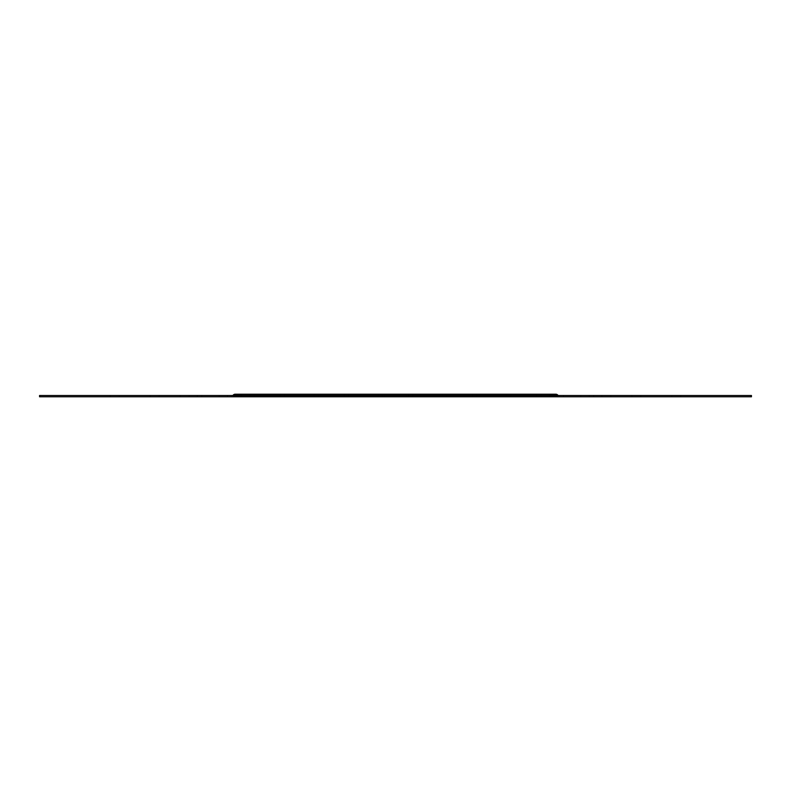 <?xml version="1.0" encoding="UTF-8"?>
<svg xmlns="http://www.w3.org/2000/svg" width="791" height="791" viewBox="0 0 791 791"><rect width="100%" height="100%" fill="white"/><g stroke="black" fill="none" stroke-linecap="round" stroke-linejoin="round"><path stroke-width="0.59" stroke-dasharray="3.96 2.97" d="M284.542 395.5L280.054 395.5L284.542 395.5L280.054 395.5L284.542 395.5L280.054 395.5L284.542 395.5L280.054 395.5L284.542 395.5L280.054 395.5L284.542 395.5L280.054 395.5L284.542 395.5L280.054 395.5L284.542 395.5L280.054 395.5L284.542 395.5L280.054 395.5L284.542 395.5L280.054 395.5L284.542 395.5L280.054 395.5L284.542 395.5L280.054 395.5L284.542 395.5L280.054 395.5L284.542 395.5L280.054 395.5L284.542 395.5L284.542 396.785L249.916 396.785L284.542 396.785L249.916 396.785L284.542 396.785L249.916 396.785L284.542 396.785L249.916 396.785L284.542 396.785L249.916 396.785L284.542 396.785L249.916 396.785L284.542 396.785L249.916 396.785L284.542 396.785L249.916 396.785L284.542 396.785L249.916 396.785L284.542 396.785L249.916 396.785L284.542 396.785L249.916 396.785L284.542 396.785L249.916 396.785L284.542 396.785L249.916 396.785L284.542 396.785L249.916 396.785L284.542 396.785L249.916 396.785L284.542 396.785L249.916 396.785L284.542 396.785L249.916 396.785L284.542 396.785L249.916 396.785L284.542 396.785L249.916 396.785L284.542 396.785L249.916 396.785L284.542 396.785L249.916 396.785L284.542 396.785L249.916 396.785L284.542 396.785L249.916 396.785L284.542 396.785L249.916 396.785L284.542 396.785L249.916 396.785L284.542 396.785L249.916 396.785L284.542 396.785L249.916 396.785L284.542 396.785L249.916 396.785L284.542 396.785L249.916 396.785L284.542 396.785L249.916 396.785L284.542 396.785L249.916 396.785L284.542 396.785L284.542 395.5L284.542 396.785L284.542 395.5L284.542 396.785L284.542 395.5L284.542 396.785L284.542 395.5L284.542 396.785L284.542 395.5L284.542 396.785L284.542 395.5L284.542 396.785L284.542 395.5L284.542 396.785L284.542 395.5L249.916 395.5L249.916 396.785L280.054 396.785L249.916 396.785L280.054 396.785L249.916 396.785L280.054 396.785L249.916 396.785L280.054 396.785L249.916 396.785L280.054 396.785L249.916 396.785L280.054 396.785L249.916 396.785L280.054 396.785L249.916 396.785L249.916 395.5L249.916 396.785L249.916 395.5L249.916 396.785L249.916 395.5L249.916 396.785L249.916 395.5L249.916 396.785L249.916 395.5L249.916 396.785L249.916 395.5L249.916 396.785L249.916 395.5L249.916 396.785L249.916 395.5L284.542 395.5L284.542 396.785L284.542 395.5L254.405 395.5L284.542 395.5L254.405 395.5L284.542 395.5L284.542 396.785L284.542 395.5L254.405 395.5L284.542 395.5L254.405 395.5L284.542 395.5L284.542 396.785L284.542 395.5L254.405 395.5L284.542 395.5L254.405 395.5L284.542 395.5L284.542 396.785L284.542 395.5L254.405 395.5L284.542 395.5L254.405 395.5L284.542 395.5L284.542 396.785L284.542 395.5L254.405 395.5L284.542 395.5L254.405 395.5L284.542 395.5L284.542 396.785L284.542 395.5L254.405 395.5L284.542 395.5L254.405 395.5L284.542 395.5L284.542 396.785L284.542 395.5L249.916 395.5L284.542 395.5L284.542 396.785L284.542 395.5L249.916 395.5L284.542 395.5L249.916 395.5L284.542 395.5L284.542 396.785L284.542 395.5L249.916 395.5L284.542 395.5L249.916 395.5L284.542 395.5L284.542 396.785L284.542 395.5L249.916 395.5L284.542 395.5L249.916 395.5L284.542 395.5L284.542 396.785L284.542 395.5L249.916 395.5L284.542 395.5L249.916 395.5L284.542 395.5L284.542 396.785L284.542 395.5L249.916 395.5L284.542 395.5L249.916 395.5L284.542 395.5L284.542 396.785L284.542 395.5L249.916 395.5L284.542 395.5L249.916 395.5L284.542 395.5L284.542 396.785L284.542 395.5L249.916 395.5L284.542 395.5L249.916 395.5L284.542 395.5L284.542 396.785L284.542 395.5L249.916 395.5L284.542 395.5L249.916 395.5L284.542 395.5L249.916 395.5L284.542 395.5L249.916 395.5L284.542 395.5L249.916 395.5L284.542 395.5L249.916 395.5L284.542 395.5L249.916 395.5L284.542 395.5L249.916 395.5L284.542 395.5L249.916 395.5L284.542 395.5L249.916 395.5L284.542 395.5L249.916 395.5L284.542 395.5L249.916 395.5L284.542 395.5L249.916 395.5L284.542 395.5L249.916 395.5L284.542 395.5L249.916 395.5L284.542 395.5L249.916 395.5L284.542 395.5L249.916 395.5L284.542 395.5L249.916 395.5L284.542 395.5L249.916 395.5L284.542 395.5L249.916 395.5L284.542 395.5L249.916 395.5L284.542 395.5L249.916 395.5L284.542 395.5L249.916 395.5L284.542 395.5L249.916 395.5L284.542 395.5L249.916 395.5L284.542 395.5L249.916 395.5L284.542 395.5L249.916 395.5L284.542 395.5L249.916 395.5L284.542 395.5L249.916 395.5L284.542 395.5L249.916 395.5L284.542 395.5L284.542 396.785L284.542 394.215L280.054 394.215L284.542 394.215L284.542 395.5L284.542 394.215L249.916 394.215L284.542 394.215L249.916 394.215L284.542 394.215L284.542 395.5L284.542 394.215L249.916 394.215L284.542 394.215L249.916 394.215L284.542 394.215L284.542 395.5L284.542 394.215L249.916 394.215L284.542 394.215L249.916 394.215L284.542 394.215L284.542 395.5L284.542 394.215L249.916 394.215L284.542 394.215L249.916 394.215L284.542 394.215L284.542 395.5L284.542 394.215L249.916 394.215L284.542 394.215L249.916 394.215L284.542 394.215L284.542 395.5L284.542 394.215L249.916 394.215L284.542 394.215L249.916 394.215L284.542 394.215L284.542 395.5L284.542 394.215L249.916 394.215L284.542 394.215M348.683 395.5L344.194 395.5L348.683 395.5L344.194 395.5L348.683 395.5L344.194 395.5L348.683 395.5L344.194 395.5L348.683 395.5L344.194 395.5L348.683 395.5L344.194 395.5L348.683 395.5L344.194 395.5L348.683 395.5L344.194 395.5L348.683 395.5L344.194 395.5L348.683 395.5L344.194 395.5L348.683 395.5L344.194 395.5L348.683 395.5L344.194 395.5L348.683 395.5L344.194 395.5L348.683 395.5L344.194 395.5L348.683 395.5L348.683 396.785L314.047 396.785L348.683 396.785L314.047 396.785L348.683 396.785L314.047 396.785L348.683 396.785L314.047 396.785L348.683 396.785L314.047 396.785L348.683 396.785L314.047 396.785L348.683 396.785L314.047 396.785L348.683 396.785L314.047 396.785L348.683 396.785L314.047 396.785L348.683 396.785L314.047 396.785L348.683 396.785L314.047 396.785L348.683 396.785L314.047 396.785L348.683 396.785L314.047 396.785L348.683 396.785L314.047 396.785L348.683 396.785L314.047 396.785L348.683 396.785L314.047 396.785L348.683 396.785L314.047 396.785L348.683 396.785L314.047 396.785L348.683 396.785L314.047 396.785L348.683 396.785L314.047 396.785L348.683 396.785L314.047 396.785L348.683 396.785L314.047 396.785L348.683 396.785L314.047 396.785L348.683 396.785L314.047 396.785L348.683 396.785L314.047 396.785L348.683 396.785L314.047 396.785L348.683 396.785L314.047 396.785L348.683 396.785L314.047 396.785L348.683 396.785L314.047 396.785L348.683 396.785L314.047 396.785L348.683 396.785L314.047 396.785L348.683 396.785L348.683 395.5L348.683 396.785L348.683 395.5L348.683 396.785L348.683 395.5L348.683 396.785L348.683 395.5L348.683 396.785L348.683 395.5L348.683 396.785L348.683 395.5L348.683 396.785L348.683 395.5L348.683 396.785L348.683 395.5L314.047 395.5L314.047 396.785L344.194 396.785L314.047 396.785L344.194 396.785L314.047 396.785L344.194 396.785L314.047 396.785L344.194 396.785L314.047 396.785L344.194 396.785L314.047 396.785L344.194 396.785L314.047 396.785L344.194 396.785L314.047 396.785L344.194 396.785L314.047 396.785L314.047 395.5L314.047 396.785L314.047 395.5L314.047 396.785L314.047 395.5L314.047 396.785L314.047 395.5L314.047 396.785L314.047 395.5L314.047 396.785L314.047 395.5L314.047 396.785L314.047 395.5L314.047 396.785L314.047 395.5L348.683 395.5L348.683 396.785L348.683 395.5L318.536 395.5L348.683 395.5L318.536 395.5L348.683 395.5L348.683 396.785L348.683 395.5L318.536 395.5L348.683 395.5L318.536 395.5L348.683 395.5L348.683 396.785L348.683 395.5L318.536 395.5L348.683 395.5L318.536 395.5L348.683 395.5L348.683 396.785L348.683 395.5L318.536 395.5L348.683 395.5L318.536 395.5L348.683 395.5L348.683 396.785L348.683 395.5L318.536 395.5L348.683 395.5L318.536 395.5L348.683 395.5L348.683 396.785L348.683 395.5L318.536 395.5L348.683 395.5L318.536 395.5L348.683 395.5L348.683 396.785L348.683 395.5L314.047 395.5L348.683 395.5L348.683 396.785L348.683 395.5L314.047 395.5L348.683 395.5L314.047 395.5L348.683 395.5L348.683 396.785L348.683 395.5L314.047 395.5L348.683 395.5L314.047 395.5L348.683 395.5L348.683 396.785L348.683 395.5L314.047 395.5L348.683 395.5L314.047 395.5L348.683 395.5L348.683 396.785L348.683 395.5L314.047 395.5L348.683 395.5L314.047 395.5L348.683 395.5L348.683 396.785L348.683 395.5L314.047 395.5L348.683 395.5L314.047 395.5L348.683 395.5L348.683 396.785L348.683 395.5L314.047 395.5L348.683 395.5L314.047 395.5L348.683 395.5L348.683 396.785L348.683 395.5L314.047 395.5L348.683 395.5L314.047 395.5L348.683 395.5L348.683 396.785L348.683 395.5L314.047 395.5L348.683 395.5L314.047 395.5L348.683 395.5L314.047 395.5L348.683 395.5L314.047 395.5L348.683 395.5L314.047 395.5L348.683 395.5L314.047 395.5L348.683 395.5L314.047 395.5L348.683 395.5L314.047 395.5L348.683 395.5L314.047 395.5L348.683 395.5L314.047 395.5L348.683 395.5L314.047 395.5L348.683 395.5L314.047 395.5L348.683 395.5L314.047 395.5L348.683 395.5L314.047 395.5L348.683 395.5L314.047 395.5L348.683 395.5L314.047 395.5L348.683 395.5L314.047 395.5L348.683 395.5L314.047 395.5L348.683 395.5L314.047 395.5L348.683 395.5L314.047 395.5L348.683 395.5L314.047 395.5L348.683 395.5L314.047 395.5L348.683 395.5L314.047 395.5L348.683 395.5L314.047 395.5L348.683 395.5L314.047 395.5L348.683 395.5L314.047 395.5L348.683 395.5L314.047 395.5L348.683 395.5L314.047 395.5L348.683 395.5L314.047 395.5L348.683 395.5L314.047 395.5L348.683 395.5L348.683 396.785L348.683 394.215L344.194 394.215L348.683 394.215L348.683 395.5L348.683 394.215L314.047 394.215L348.683 394.215L314.047 394.215L348.683 394.215L348.683 395.5L348.683 394.215L314.047 394.215L348.683 394.215L314.047 394.215L348.683 394.215L348.683 395.5L348.683 394.215L314.047 394.215L348.683 394.215L314.047 394.215L348.683 394.215L348.683 395.5L348.683 394.215L314.047 394.215L348.683 394.215L314.047 394.215L348.683 394.215L348.683 395.5L348.683 394.215L314.047 394.215L348.683 394.215L314.047 394.215L348.683 394.215L348.683 395.5L348.683 394.215L314.047 394.215L348.683 394.215L314.047 394.215L348.683 394.215L348.683 395.5L348.683 394.215L314.047 394.215L348.683 394.215M541.084 395.5L506.458 395.5L541.084 395.5L506.458 395.5L541.084 395.5L506.458 395.5L541.084 395.5L506.458 395.5L541.084 395.5L506.458 395.5L541.084 395.5L506.458 395.5L541.084 395.5L506.458 395.5L541.084 395.5L506.458 395.5L541.084 395.5L506.458 395.5L541.084 395.5L506.458 395.5L541.084 395.5L506.458 395.5L541.084 395.5L506.458 395.5L541.084 395.5L506.458 395.5L541.084 395.5L506.458 395.5L541.084 395.5L541.084 396.785L506.458 396.785L541.084 396.785L506.458 396.785L541.084 396.785L506.458 396.785L541.084 396.785L506.458 396.785L541.084 396.785L506.458 396.785L541.084 396.785L506.458 396.785L541.084 396.785L506.458 396.785L541.084 396.785L506.458 396.785L541.084 396.785L506.458 396.785L541.084 396.785L506.458 396.785L541.084 396.785L506.458 396.785L541.084 396.785L506.458 396.785L541.084 396.785L506.458 396.785L541.084 396.785L506.458 396.785L541.084 396.785L506.458 396.785L541.084 396.785L506.458 396.785L541.084 396.785L506.458 396.785L541.084 396.785L506.458 396.785L541.084 396.785L506.458 396.785L541.084 396.785L506.458 396.785L541.084 396.785L506.458 396.785L541.084 396.785L506.458 396.785L541.084 396.785L506.458 396.785L541.084 396.785L506.458 396.785L541.084 396.785L506.458 396.785L541.084 396.785L506.458 396.785L541.084 396.785L506.458 396.785L541.084 396.785L506.458 396.785L541.084 396.785L506.458 396.785L541.084 396.785L506.458 396.785L541.084 396.785L506.458 396.785L541.084 396.785L506.458 396.785L541.084 396.785L506.458 396.785L541.084 396.785L506.458 396.785L541.084 396.785L506.458 396.785L541.084 396.785L506.458 396.785L541.084 396.785L506.458 396.785L541.084 396.785L506.458 396.785L541.084 396.785L506.458 396.785L541.084 396.785L506.458 396.785L541.084 396.785L506.458 396.785L541.084 396.785L506.458 396.785L541.084 396.785L506.458 396.785L541.084 396.785L506.458 396.785L541.084 396.785L506.458 396.785L541.084 396.785L506.458 396.785L541.084 396.785L506.458 396.785L541.084 396.785L506.458 396.785L541.084 396.785L506.458 396.785L541.084 396.785L506.458 396.785L541.084 396.785L506.458 396.785L541.084 396.785L506.458 396.785L541.084 396.785L506.458 396.785L541.084 396.785L506.458 396.785L541.084 396.785L506.458 396.785L541.084 396.785L506.458 396.785L541.084 396.785L506.458 396.785L541.084 396.785L506.458 396.785L541.084 396.785L506.458 396.785L541.084 396.785L506.458 396.785L541.084 396.785L541.084 395.5L506.458 395.5L541.084 395.5L506.458 395.5L541.084 395.5L541.084 396.785L541.084 395.5L506.458 395.5L541.084 395.5L506.458 395.5L541.084 395.5L541.084 396.785L541.084 395.5L506.458 395.5L541.084 395.5L506.458 395.5L541.084 395.5L541.084 396.785L541.084 395.5L506.458 395.5L541.084 395.5L506.458 395.5L541.084 395.5L541.084 396.785L541.084 395.5L506.458 395.5L541.084 395.5L506.458 395.5L541.084 395.5L541.084 396.785L541.084 395.5L506.458 395.5L541.084 395.5L506.458 395.5L541.084 395.5L541.084 396.785L541.084 395.5L506.458 395.5L541.084 395.5L506.458 395.5L541.084 395.5L541.084 396.785L541.084 395.5L506.458 395.5L541.084 395.5L506.458 395.5L541.084 395.5L541.084 396.785L541.084 395.5L506.458 395.5L541.084 395.5L506.458 395.5L541.084 395.5L541.084 396.785L541.084 395.5L506.458 395.5L541.084 395.5L506.458 395.5L541.084 395.5L541.084 396.785L541.084 395.5L506.458 395.5L541.084 395.5L541.084 396.785L541.084 395.5L506.458 395.5L541.084 395.5L506.458 395.5L541.084 395.5L541.084 396.785L541.084 395.5L506.458 395.5L541.084 395.5L506.458 395.5L541.084 395.5L541.084 396.785L541.084 395.5L506.458 395.5L541.084 395.5L506.458 395.5L541.084 395.5L541.084 396.785L541.084 395.5L506.458 395.5L541.084 395.5L506.458 395.5L541.084 395.5L541.084 396.785L541.084 395.5L506.458 395.5L541.084 395.5L506.458 395.5L541.084 395.5L541.084 396.785L541.084 395.5L506.458 395.5L541.084 395.5L506.458 395.5L541.084 395.5L541.084 396.785L541.084 395.5L506.458 395.5L541.084 395.5L506.458 395.5L541.084 395.5L541.084 396.785L541.084 395.5L506.458 395.5L541.084 395.5L506.458 395.5L541.084 395.5L541.084 396.785L541.084 395.5L506.458 395.5L541.084 395.5L506.458 395.5L541.084 395.5L541.084 396.785L541.084 395.5L506.458 395.5L541.084 395.5L506.458 395.5L541.084 395.5L541.084 396.785L541.084 395.5L506.458 395.5L541.084 395.5L506.458 395.5L541.084 395.5L541.084 396.785L541.084 395.5L506.458 395.5L541.084 395.5L506.458 395.5L541.084 395.5L541.084 396.785L541.084 395.5L506.458 395.5L541.084 395.5L506.458 395.5L541.084 395.5L541.084 396.785L541.084 395.5L506.458 395.5L541.084 395.5L506.458 395.5L541.084 395.5L541.084 396.785L541.084 395.5L506.458 395.5L541.084 395.5L506.458 395.5L541.084 395.5L541.084 396.785L541.084 395.5L506.458 395.5L541.084 395.5L506.458 395.5L541.084 395.5L541.084 396.785L541.084 395.5L506.458 395.5L541.084 395.5L506.458 395.5L541.084 395.5L541.084 396.785L541.084 395.5L506.458 395.5L541.084 395.5L506.458 395.5L541.084 395.5L506.458 395.5L541.084 395.5L541.084 396.785L541.084 395.5L506.458 395.5L541.084 395.5L506.458 395.5L541.084 395.5L541.084 394.215L536.595 394.215L541.084 394.215L541.084 395.5L541.084 394.215L506.458 394.215L541.084 394.215L506.458 394.215L541.084 394.215L541.084 395.5L541.084 394.215L506.458 394.215L541.084 394.215L506.458 394.215L541.084 394.215L541.084 395.5L541.084 394.215L506.458 394.215L541.084 394.215L506.458 394.215L541.084 394.215L541.084 395.5L541.084 394.215L506.458 394.215L541.084 394.215L506.458 394.215L541.084 394.215L541.084 395.5L541.084 394.215L506.458 394.215L541.084 394.215L506.458 394.215L541.084 394.215L541.084 395.5L541.084 394.215L506.458 394.215L541.084 394.215L506.458 394.215L541.084 394.215L541.084 395.5L541.084 394.215L506.458 394.215L541.084 394.215M476.953 395.5L442.317 395.5L476.953 395.5L442.317 395.5L476.953 395.5L442.317 395.5L476.953 395.5L442.317 395.5L476.953 395.5L442.317 395.5L476.953 395.5L442.317 395.5L476.953 395.5L442.317 395.5L476.953 395.5L442.317 395.5L476.953 395.5L442.317 395.5L476.953 395.5L442.317 395.5L476.953 395.5L442.317 395.5L476.953 395.5L442.317 395.5L476.953 395.5L442.317 395.5L476.953 395.5L442.317 395.5L476.953 395.5L476.953 396.785L442.317 396.785L476.953 396.785L442.317 396.785L476.953 396.785L442.317 396.785L476.953 396.785L442.317 396.785L476.953 396.785L442.317 396.785L476.953 396.785L442.317 396.785L476.953 396.785L442.317 396.785L476.953 396.785L442.317 396.785L476.953 396.785L442.317 396.785L476.953 396.785L442.317 396.785L476.953 396.785L442.317 396.785L476.953 396.785L442.317 396.785L476.953 396.785L442.317 396.785L476.953 396.785L442.317 396.785L476.953 396.785L442.317 396.785L476.953 396.785L442.317 396.785L476.953 396.785L442.317 396.785L476.953 396.785L442.317 396.785L476.953 396.785L442.317 396.785L476.953 396.785L442.317 396.785L476.953 396.785L442.317 396.785L476.953 396.785L442.317 396.785L476.953 396.785L442.317 396.785L476.953 396.785L442.317 396.785L476.953 396.785L442.317 396.785L476.953 396.785L442.317 396.785L476.953 396.785L442.317 396.785L476.953 396.785L442.317 396.785L476.953 396.785L442.317 396.785L476.953 396.785L442.317 396.785L476.953 396.785L442.317 396.785L476.953 396.785L442.317 396.785L476.953 396.785L442.317 396.785L476.953 396.785L442.317 396.785L476.953 396.785L442.317 396.785L476.953 396.785L442.317 396.785L476.953 396.785L442.317 396.785L476.953 396.785L442.317 396.785L476.953 396.785L442.317 396.785L476.953 396.785L442.317 396.785L476.953 396.785L442.317 396.785L476.953 396.785L442.317 396.785L476.953 396.785L442.317 396.785L476.953 396.785L442.317 396.785L476.953 396.785L442.317 396.785L476.953 396.785L442.317 396.785L476.953 396.785L442.317 396.785L476.953 396.785L442.317 396.785L476.953 396.785L442.317 396.785L476.953 396.785L442.317 396.785L476.953 396.785L442.317 396.785L476.953 396.785L442.317 396.785L476.953 396.785L442.317 396.785L476.953 396.785L442.317 396.785L476.953 396.785L442.317 396.785L476.953 396.785L442.317 396.785L476.953 396.785L442.317 396.785L476.953 396.785L442.317 396.785L476.953 396.785L442.317 396.785L476.953 396.785L442.317 396.785L476.953 396.785L476.953 395.5L442.317 395.5L476.953 395.5L442.317 395.5L476.953 395.5L476.953 396.785L476.953 395.5L442.317 395.5L476.953 395.5L442.317 395.5L476.953 395.5L476.953 396.785L476.953 395.5L442.317 395.5L476.953 395.5L442.317 395.5L476.953 395.5L476.953 396.785L476.953 395.5L442.317 395.5L476.953 395.5L442.317 395.5L476.953 395.5L476.953 396.785L476.953 395.5L442.317 395.5L476.953 395.5L442.317 395.5L476.953 395.5L476.953 396.785L476.953 395.5L442.317 395.5L476.953 395.5L442.317 395.5L476.953 395.5L476.953 396.785L476.953 395.5L442.317 395.5L476.953 395.5L442.317 395.5L476.953 395.5L476.953 396.785L476.953 395.5L442.317 395.5L476.953 395.5L442.317 395.5L476.953 395.5L476.953 396.785L476.953 395.5L442.317 395.5L476.953 395.5L442.317 395.5L476.953 395.5L476.953 396.785L476.953 395.5L442.317 395.5L476.953 395.5L442.317 395.5L476.953 395.5L476.953 396.785L476.953 395.5L442.317 395.5L476.953 395.5L476.953 396.785L476.953 395.5L442.317 395.5L476.953 395.5L442.317 395.5L476.953 395.5L476.953 396.785L476.953 395.5L442.317 395.5L476.953 395.5L442.317 395.5L476.953 395.5L476.953 396.785L476.953 395.5L442.317 395.5L476.953 395.5L442.317 395.5L476.953 395.5L476.953 396.785L476.953 395.5L442.317 395.5L476.953 395.5L442.317 395.5L476.953 395.5L476.953 396.785L476.953 395.5L442.317 395.5L476.953 395.5L442.317 395.5L476.953 395.5L476.953 396.785L476.953 395.5L442.317 395.5L476.953 395.5L442.317 395.5L476.953 395.5L476.953 396.785L476.953 395.5L442.317 395.5L476.953 395.5L442.317 395.5L476.953 395.5L476.953 396.785L476.953 395.5L442.317 395.5L476.953 395.5L442.317 395.5L476.953 395.5L476.953 396.785L476.953 395.5L442.317 395.5L476.953 395.5L442.317 395.5L476.953 395.5L476.953 396.785L476.953 395.5L442.317 395.5L476.953 395.5L442.317 395.5L476.953 395.5L476.953 396.785L476.953 395.5L442.317 395.5L476.953 395.5L442.317 395.5L476.953 395.5L476.953 396.785L476.953 395.5L442.317 395.5L476.953 395.5L442.317 395.5L476.953 395.5L476.953 396.785L476.953 395.5L442.317 395.5L476.953 395.5L442.317 395.5L476.953 395.5L476.953 396.785L476.953 395.5L442.317 395.5L476.953 395.5L442.317 395.5L476.953 395.5L476.953 396.785L476.953 395.5L442.317 395.5L476.953 395.5L442.317 395.5L476.953 395.5L476.953 396.785L476.953 395.5L442.317 395.5L476.953 395.5L442.317 395.5L476.953 395.5L476.953 396.785L476.953 395.5L442.317 395.5L476.953 395.5L442.317 395.5L476.953 395.5L476.953 396.785L476.953 395.5L442.317 395.5L476.953 395.5L442.317 395.5L476.953 395.5L442.317 395.5L476.953 395.5L476.953 396.785L476.953 395.5L442.317 395.5L476.953 395.5L442.317 395.5L476.953 395.5L476.953 394.215L472.464 394.215L476.953 394.215L476.953 395.5L476.953 394.215L442.317 394.215L476.953 394.215L442.317 394.215L476.953 394.215L476.953 395.5L476.953 394.215L442.317 394.215L476.953 394.215L442.317 394.215L476.953 394.215L476.953 395.5L476.953 394.215L442.317 394.215L476.953 394.215L442.317 394.215L476.953 394.215L476.953 395.5L476.953 394.215L442.317 394.215L476.953 394.215L442.317 394.215L476.953 394.215L476.953 395.5L476.953 394.215L442.317 394.215L476.953 394.215L442.317 394.215L476.953 394.215L476.953 395.5L476.953 394.215L442.317 394.215L476.953 394.215L442.317 394.215L476.953 394.215L476.953 395.5L476.953 394.215L442.317 394.215L476.953 394.215M412.813 395.5L378.187 395.5L412.813 395.5L378.187 395.5L412.813 395.5L378.187 395.5L412.813 395.5L378.187 395.5L412.813 395.5L378.187 395.5L412.813 395.5L378.187 395.5L412.813 395.5L378.187 395.5L412.813 395.5L378.187 395.5L412.813 395.5L378.187 395.5L412.813 395.5L378.187 395.5L412.813 395.5L378.187 395.5L412.813 395.5L378.187 395.5L412.813 395.5L378.187 395.5L412.813 395.5L378.187 395.5L412.813 395.5L412.813 396.785L378.187 396.785L412.813 396.785L378.187 396.785L412.813 396.785L378.187 396.785L412.813 396.785L378.187 396.785L412.813 396.785L378.187 396.785L412.813 396.785L378.187 396.785L412.813 396.785L378.187 396.785L412.813 396.785L378.187 396.785L412.813 396.785L378.187 396.785L412.813 396.785L378.187 396.785L412.813 396.785L378.187 396.785L412.813 396.785L378.187 396.785L412.813 396.785L378.187 396.785L412.813 396.785L378.187 396.785L412.813 396.785L378.187 396.785L412.813 396.785L378.187 396.785L412.813 396.785L378.187 396.785L412.813 396.785L378.187 396.785L412.813 396.785L378.187 396.785L412.813 396.785L378.187 396.785L412.813 396.785L378.187 396.785L412.813 396.785L378.187 396.785L412.813 396.785L378.187 396.785L412.813 396.785L378.187 396.785L412.813 396.785L378.187 396.785L412.813 396.785L378.187 396.785L412.813 396.785L378.187 396.785L412.813 396.785L378.187 396.785L412.813 396.785L378.187 396.785L412.813 396.785L378.187 396.785L412.813 396.785L412.813 395.5L378.187 395.5L412.813 395.5L378.187 395.5L412.813 395.5L412.813 396.785L412.813 395.5L378.187 395.5L412.813 395.5L378.187 395.5L412.813 395.5L412.813 396.785L412.813 395.5L378.187 395.5L412.813 395.5L378.187 395.5L412.813 395.5L412.813 396.785L412.813 395.5L378.187 395.5L412.813 395.5L378.187 395.5L412.813 395.5L412.813 396.785L412.813 395.5L378.187 395.5L412.813 395.5L378.187 395.5L412.813 395.5L412.813 396.785L412.813 395.5L378.187 395.5L412.813 395.5L378.187 395.5L412.813 395.5L412.813 396.785L412.813 395.5L378.187 395.5L412.813 395.5L378.187 395.5L412.813 395.5L412.813 396.785L412.813 395.5L378.187 395.5L412.813 395.5L378.187 395.5L412.813 395.5L412.813 396.785L412.813 395.5L378.187 395.5L412.813 395.5L412.813 396.785L412.813 395.5L378.187 395.5L412.813 395.5L378.187 395.5L412.813 395.5L412.813 396.785L412.813 395.5L378.187 395.5L412.813 395.5L378.187 395.5L412.813 395.5L412.813 396.785L412.813 395.5L378.187 395.5L412.813 395.5L378.187 395.5L412.813 395.5L412.813 396.785L412.813 395.5L378.187 395.5L412.813 395.5L378.187 395.5L412.813 395.5L412.813 396.785L412.813 395.5L378.187 395.5L412.813 395.5L378.187 395.5L412.813 395.5L378.187 395.5L412.813 395.5L412.813 396.785L412.813 395.5L378.187 395.5L412.813 395.5L378.187 395.5L412.813 395.5L412.813 394.215L408.324 394.215L412.813 394.215L412.813 395.5L412.813 394.215L378.187 394.215L412.813 394.215L378.187 394.215L412.813 394.215L412.813 395.5L412.813 394.215L378.187 394.215L412.813 394.215L378.187 394.215L412.813 394.215L412.813 395.5L412.813 394.215L378.187 394.215L412.813 394.215L378.187 394.215L412.813 394.215L412.813 395.5L412.813 394.215L378.187 394.215L412.813 394.215L378.187 394.215L412.813 394.215L412.813 395.5L412.813 394.215L378.187 394.215L412.813 394.215L378.187 394.215L412.813 394.215L412.813 395.5L412.813 394.215L378.187 394.215L412.813 394.215L378.187 394.215L412.813 394.215L412.813 395.5L412.813 394.215L378.187 394.215L412.813 394.215M201.814 396.785L231.951 396.785L197.325 396.785L231.951 396.785L197.325 396.785L227.462 396.785L197.325 396.785L227.462 396.785L197.325 396.785L227.462 396.785L197.325 396.785L227.462 396.785L197.325 396.785L227.462 396.785L197.325 396.785L227.462 396.785L197.325 396.785L227.462 396.785L197.325 396.785L201.814 396.785L201.814 395.5L197.325 395.5L197.325 396.785L197.325 395.5L197.325 396.785L197.325 395.5L197.325 396.785L197.325 395.5L197.325 396.785L197.325 395.5L197.325 396.785L197.325 395.5L197.325 396.785L197.325 395.5L197.325 396.785L197.325 395.5L197.325 396.785L197.325 395.5L231.951 395.5L231.951 396.785L231.951 395.5L231.951 396.785L231.951 395.5L231.951 396.785L231.951 395.5L231.951 396.785L231.951 395.5L231.951 396.785L231.951 395.5L231.951 396.785L231.951 395.5L231.951 396.785L231.951 395.5L231.951 396.785L231.951 395.5L197.325 395.5L231.951 395.5L197.325 395.5L227.462 395.5L197.325 395.5L227.462 395.5L197.325 395.5L227.462 395.5L197.325 395.5L227.462 395.5L197.325 395.5L227.462 395.5L197.325 395.5L227.462 395.5L197.325 395.5L227.462 395.5L197.325 395.5L201.814 395.5L201.814 396.785M593.675 396.785L559.049 396.785L593.675 396.785L559.049 396.785L593.675 396.785L559.049 396.785L593.675 396.785L559.049 396.785L593.675 396.785L559.049 396.785L593.675 396.785L559.049 396.785L593.675 396.785L559.049 396.785L593.675 396.785L559.049 396.785L593.675 396.785L559.049 396.785L593.675 396.785L559.049 396.785L593.675 396.785L559.049 396.785L593.675 396.785L559.049 396.785L593.675 396.785L559.049 396.785L593.675 396.785L559.049 396.785L593.675 396.785L559.049 396.785L593.675 396.785L559.049 396.785L593.675 396.785L559.049 396.785L593.675 396.785L559.049 396.785L593.675 396.785L559.049 396.785L593.675 396.785L559.049 396.785L593.675 396.785L559.049 396.785L593.675 396.785L559.049 396.785L593.675 396.785L559.049 396.785L593.675 396.785L559.049 396.785L593.675 396.785L559.049 396.785L593.675 396.785L559.049 396.785L593.675 396.785L559.049 396.785L593.675 396.785L559.049 396.785L593.675 396.785L559.049 396.785L593.675 396.785L559.049 396.785L593.675 396.785L593.675 395.5L559.049 395.5L593.675 395.5L593.675 396.785L593.675 395.5L559.049 395.5L593.675 395.5L559.049 395.5L593.675 395.5L593.675 396.785L593.675 395.5L559.049 395.5L593.675 395.5L589.186 395.5L593.675 395.5L593.675 396.785L593.675 395.5L559.049 395.5L593.675 395.5L559.049 395.5L593.675 395.5L593.675 396.785L593.675 395.5L559.049 395.5L593.675 395.5L559.049 395.5L593.675 395.5L593.675 396.785L593.675 395.5L559.049 395.5L593.675 395.5L559.049 395.5L593.675 395.5L593.675 396.785L593.675 395.5L559.049 395.5L593.675 395.5L559.049 395.5L593.675 395.5L593.675 396.785L593.675 395.5L559.049 395.5L593.675 395.5L559.049 395.5L593.675 395.5L593.675 396.785L593.675 395.5L559.049 395.5L593.675 395.5L559.049 395.5L593.675 395.5L593.675 396.785L593.675 395.5L559.049 395.5L593.675 395.5L559.049 395.5L593.675 395.5L593.675 396.785L593.675 395.5L559.049 395.5L593.675 395.5L559.049 395.5L593.675 395.5L593.675 396.785L593.675 395.5L559.049 395.5L593.675 395.5L559.049 395.5L593.675 395.5L593.675 396.785L593.675 395.5L559.049 395.5L593.675 395.5L559.049 395.5L593.675 395.5L593.675 396.785L593.675 395.5L559.049 395.5L593.675 395.5L559.049 395.5L593.675 395.5L593.675 396.785L593.675 395.5L559.049 395.5L593.675 395.5L559.049 395.5L593.675 395.5L593.675 396.785M408.967 395.5L382.033 395.5L408.967 395.5L382.033 395.5L408.967 395.5L382.033 395.5L408.967 395.5L382.033 395.5L408.967 395.5L382.033 395.5L408.967 395.5L382.033 395.5L408.967 395.5L382.033 395.5L408.967 395.5L382.033 395.5L408.967 395.5L382.033 395.5L408.967 395.5L382.033 395.5L408.967 395.5L382.033 395.5L408.967 395.5L382.033 395.5L408.967 395.5L382.033 395.5L408.967 395.5L382.033 395.5L408.967 395.5L382.033 395.5L408.967 395.5L408.967 396.785L382.033 396.785L408.967 396.785L382.033 396.785L408.967 396.785L382.033 396.785L408.967 396.785L382.033 396.785L408.967 396.785L382.033 396.785L408.967 396.785L382.033 396.785L408.967 396.785L382.033 396.785L408.967 396.785L382.033 396.785L408.967 396.785L382.033 396.785L408.967 396.785L382.033 396.785L408.967 396.785L382.033 396.785L408.967 396.785L382.033 396.785L408.967 396.785L382.033 396.785L408.967 396.785L382.033 396.785L408.967 396.785L382.033 396.785L408.967 396.785L408.967 395.5L408.967 396.785M382.033 395.5L382.033 396.785M406.406 395.5L384.594 395.5L406.406 395.5L384.594 395.5L406.406 395.5L384.594 395.5L406.406 395.5L384.594 395.5L406.406 395.5L384.594 395.5L406.406 395.5L384.594 395.5L406.406 395.5L384.594 395.5L406.406 395.5L384.594 395.5L406.406 395.5L384.594 395.5L406.406 395.5L384.594 395.5L406.406 395.5L384.594 395.5L406.406 395.5L384.594 395.5L406.406 395.5L384.594 395.5L406.406 395.5L384.594 395.5L406.406 395.5L384.594 395.5L406.406 395.5L406.406 396.785L384.594 396.785L406.406 396.785L384.594 396.785L406.406 396.785L384.594 396.785L406.406 396.785L384.594 396.785L406.406 396.785L384.594 396.785L406.406 396.785L384.594 396.785L406.406 396.785L384.594 396.785L406.406 396.785L384.594 396.785L406.406 396.785L384.594 396.785L406.406 396.785L384.594 396.785L406.406 396.785L384.594 396.785L406.406 396.785L384.594 396.785L406.406 396.785L384.594 396.785L406.406 396.785L384.594 396.785L406.406 396.785L384.594 396.785L406.406 396.785L406.406 395.5L406.406 396.785M384.594 395.5L384.594 396.785M593.675 395.5L559.049 395.5L593.675 395.5M119.204 395.5L110.226 395.5L119.204 395.5L110.226 395.5L119.204 395.5L110.226 395.5L119.204 395.5L110.226 395.5L119.204 395.5L110.226 395.5L119.204 395.5L110.226 395.5L119.204 395.5L110.226 395.5L119.204 395.5L110.226 395.5L119.204 395.5L110.226 395.5L119.204 395.5L110.226 395.5L119.204 395.5L110.226 395.5L119.204 395.5L110.226 395.5L119.204 395.5L110.226 395.5L119.204 395.5L110.226 395.5L119.204 395.5L110.226 395.5L119.204 395.5L110.226 395.5L119.204 395.5L110.226 395.5L119.204 395.5L110.226 395.5L119.204 395.5L110.226 395.5L119.204 395.5L110.226 395.5L119.204 395.5L110.226 395.5L119.204 395.5L110.226 395.5L119.204 395.5L110.226 395.5L119.204 395.5L110.226 395.5L119.204 395.5L110.226 395.5L119.204 395.5L110.226 395.5L119.204 395.5L110.226 395.5L119.204 395.5L110.226 395.5L119.204 395.5L110.226 395.5L119.204 395.5L110.226 395.5L119.204 395.5L110.226 395.5L119.204 395.5L110.226 395.5L119.204 395.5L110.226 395.5L119.204 395.5L110.226 395.5L119.204 395.5L110.226 395.5L119.204 395.5L110.226 395.5L119.204 395.5L110.226 395.5L119.204 395.5L110.226 395.5L119.204 395.5L110.226 395.5L119.204 395.5L110.226 395.5L119.204 395.5L110.226 395.5L119.204 395.5L110.226 395.5L119.204 395.5L110.226 395.5L119.204 395.5L110.226 395.5L119.204 395.5L110.226 395.5L119.204 395.5L110.226 395.5L119.204 395.5L110.226 395.5L119.204 395.5L110.226 395.5L119.204 395.5L110.226 395.5L119.204 395.5L110.226 395.5L119.204 395.5L110.226 395.5L119.204 395.5L110.226 395.5L119.204 395.5L110.226 395.5L119.204 395.5L110.226 395.5L119.204 395.5L110.226 395.5L119.204 395.5L110.226 395.5L119.204 395.5L110.226 395.5L119.204 395.5L110.226 395.5L119.204 395.5L110.226 395.5L119.204 395.5L110.226 395.5L119.204 395.5L119.204 396.785L110.226 396.785L119.204 396.785L110.226 396.785L119.204 396.785L110.226 396.785L119.204 396.785L110.226 396.785L119.204 396.785L110.226 396.785L119.204 396.785L110.226 396.785L119.204 396.785L110.226 396.785L119.204 396.785L110.226 396.785L119.204 396.785L110.226 396.785L119.204 396.785L110.226 396.785L119.204 396.785L110.226 396.785L119.204 396.785L110.226 396.785L119.204 396.785L110.226 396.785L119.204 396.785L110.226 396.785L119.204 396.785L110.226 396.785L119.204 396.785L110.226 396.785L119.204 396.785L110.226 396.785L119.204 396.785L110.226 396.785L119.204 396.785L110.226 396.785L119.204 396.785L110.226 396.785L119.204 396.785L110.226 396.785L119.204 396.785L110.226 396.785L119.204 396.785L110.226 396.785L119.204 396.785L110.226 396.785L119.204 396.785L110.226 396.785L119.204 396.785L110.226 396.785L119.204 396.785L110.226 396.785L119.204 396.785L110.226 396.785L119.204 396.785L110.226 396.785L119.204 396.785L110.226 396.785L119.204 396.785L110.226 396.785L119.204 396.785L110.226 396.785L119.204 396.785L110.226 396.785L119.204 396.785L110.226 396.785L119.204 396.785L110.226 396.785L119.204 396.785L110.226 396.785L119.204 396.785L110.226 396.785L119.204 396.785L110.226 396.785L119.204 396.785L110.226 396.785L119.204 396.785L110.226 396.785L119.204 396.785L110.226 396.785L119.204 396.785L110.226 396.785L119.204 396.785L110.226 396.785L119.204 396.785L110.226 396.785L119.204 396.785L110.226 396.785L119.204 396.785L110.226 396.785L119.204 396.785L110.226 396.785L119.204 396.785L110.226 396.785L119.204 396.785L110.226 396.785L119.204 396.785L110.226 396.785L119.204 396.785L110.226 396.785L119.204 396.785L110.226 396.785L119.204 396.785L110.226 396.785L119.204 396.785L110.226 396.785L119.204 396.785L110.226 396.785L119.204 396.785L110.226 396.785L119.204 396.785L110.226 396.785L119.204 396.785L110.226 396.785L119.204 396.785L110.226 396.785L119.204 396.785L110.226 396.785L119.204 396.785L119.204 395.5M159.1 395.5L150.122 395.5L159.1 395.5L150.122 395.5L159.1 395.5L150.122 395.5L159.1 395.5L150.122 395.5L159.1 395.5L150.122 395.5L159.1 395.5L150.122 395.5L159.1 395.5L150.122 395.5L159.1 395.5L150.122 395.5L159.1 395.5L150.122 395.5L159.1 395.5L150.122 395.5L159.1 395.5L150.122 395.5L159.1 395.5L150.122 395.5L159.1 395.5L150.122 395.5L159.1 395.5L150.122 395.5L159.1 395.5L150.122 395.5L159.1 395.5L150.122 395.5L159.1 395.5L150.122 395.5L159.1 395.5L150.122 395.5L159.1 395.5L150.122 395.5L159.1 395.5L150.122 395.5L159.1 395.5L150.122 395.5L159.1 395.5L150.122 395.5L159.1 395.5L150.122 395.5L159.1 395.5L150.122 395.5L159.1 395.5L150.122 395.5L159.1 395.5L150.122 395.5L159.1 395.5L150.122 395.5L159.1 395.5L150.122 395.5L159.1 395.5L150.122 395.5L159.1 395.5L150.122 395.5L159.1 395.5L150.122 395.5L159.1 395.5L150.122 395.5L159.1 395.5L150.122 395.5L159.1 395.5L150.122 395.5L159.1 395.5L150.122 395.5L159.1 395.5L150.122 395.5L159.1 395.5L150.122 395.5L159.1 395.5L150.122 395.5L159.1 395.5L150.122 395.5L159.1 395.5L150.122 395.5L159.1 395.5L150.122 395.5L159.1 395.5L150.122 395.5L159.1 395.5L150.122 395.5L159.1 395.5L150.122 395.5L159.1 395.5L150.122 395.5L159.1 395.5L150.122 395.5L159.1 395.5L150.122 395.5L159.1 395.5L150.122 395.5L159.1 395.5L150.122 395.5L159.1 395.5L150.122 395.5L159.1 395.5L150.122 395.5L159.1 395.5L150.122 395.5L159.1 395.5L150.122 395.5L159.1 395.5L150.122 395.5L159.1 395.5L150.122 395.5L159.1 395.5L150.122 395.5L159.1 395.5L150.122 395.5L159.1 395.5L150.122 395.5L159.1 395.5L150.122 395.5L159.1 395.5L150.122 395.5L159.1 395.5L150.122 395.5L159.1 395.5L150.122 395.5L159.1 395.5L150.122 395.5L159.1 395.5L150.122 395.5L159.1 395.5L150.122 395.5L159.1 395.5L150.122 395.5L159.1 395.5L150.122 395.5L159.1 395.5L150.122 395.5L159.1 395.5L150.122 395.5L159.1 395.5L150.122 395.5L159.1 395.5L150.122 395.5L159.1 395.5L150.122 395.5L159.1 395.5L150.122 395.5L159.1 395.5L150.122 395.5L159.1 395.5L150.122 395.5L159.1 395.5L159.1 396.785L150.122 396.785L159.1 396.785L150.122 396.785L159.1 396.785L150.122 396.785L159.1 396.785L150.122 396.785L159.1 396.785L150.122 396.785L159.1 396.785L150.122 396.785L159.1 396.785L150.122 396.785L159.1 396.785L150.122 396.785L159.1 396.785L150.122 396.785L159.1 396.785L150.122 396.785L159.1 396.785L150.122 396.785L159.1 396.785L150.122 396.785L159.1 396.785L150.122 396.785L159.1 396.785L150.122 396.785L159.1 396.785L150.122 396.785L159.1 396.785L150.122 396.785L159.1 396.785L150.122 396.785L159.1 396.785L150.122 396.785L159.1 396.785L150.122 396.785L159.1 396.785L150.122 396.785L159.1 396.785L150.122 396.785L159.1 396.785L150.122 396.785L159.1 396.785L150.122 396.785L159.1 396.785L150.122 396.785L159.1 396.785L150.122 396.785L159.1 396.785L150.122 396.785L159.1 396.785L150.122 396.785L159.1 396.785L150.122 396.785L159.1 396.785L150.122 396.785L159.1 396.785L150.122 396.785L159.1 396.785L150.122 396.785L159.1 396.785L150.122 396.785L159.1 396.785L150.122 396.785L159.1 396.785L150.122 396.785L159.1 396.785L150.122 396.785L159.1 396.785L150.122 396.785L159.1 396.785L150.122 396.785L159.1 396.785L150.122 396.785L159.1 396.785L150.122 396.785L159.1 396.785L150.122 396.785L159.1 396.785L150.122 396.785L159.1 396.785L150.122 396.785L159.1 396.785L150.122 396.785L159.1 396.785L150.122 396.785L159.1 396.785L150.122 396.785L159.1 396.785L150.122 396.785L159.1 396.785L150.122 396.785L159.1 396.785L150.122 396.785L159.1 396.785L150.122 396.785L159.1 396.785L150.122 396.785L159.1 396.785L150.122 396.785L159.1 396.785L150.122 396.785L159.1 396.785L150.122 396.785L159.1 396.785L150.122 396.785L159.1 396.785L150.122 396.785L159.1 396.785L150.122 396.785L159.1 396.785L150.122 396.785L159.1 396.785L150.122 396.785L159.1 396.785L150.122 396.785L159.1 396.785L150.122 396.785L159.1 396.785L150.122 396.785L159.1 396.785L150.122 396.785L159.1 396.785L150.122 396.785L159.1 396.785L150.122 396.785L159.1 396.785L150.122 396.785L159.1 396.785L150.122 396.785L159.1 396.785L150.122 396.785L159.1 396.785L150.122 396.785L159.1 396.785L150.122 396.785L159.1 396.785L150.122 396.785L159.1 396.785L150.122 396.785L159.1 396.785L150.122 396.785L159.1 396.785L150.122 396.785L159.1 396.785L150.122 396.785L159.1 396.785L150.122 396.785L159.1 396.785L159.1 395.5M189.108 395.5L180.13 395.5L189.108 395.5L180.13 395.5L189.108 395.5L180.13 395.5L189.108 395.5L180.13 395.5L189.108 395.5L180.13 395.5L189.108 395.5L180.13 395.5L189.108 395.5L180.13 395.5L189.108 395.5L180.13 395.5L189.108 395.5L180.13 395.5L189.108 395.5L180.13 395.5L189.108 395.5L180.13 395.5L189.108 395.5L180.13 395.5L189.108 395.5L180.13 395.5L189.108 395.5L180.13 395.5L189.108 395.5L180.13 395.5L189.108 395.5L180.13 395.5L189.108 395.5L180.13 395.5L189.108 395.5L180.13 395.5L189.108 395.5L180.13 395.5L189.108 395.5L180.13 395.5L189.108 395.5L180.13 395.5L189.108 395.5L180.13 395.5L189.108 395.5L180.13 395.5L189.108 395.5L180.13 395.5L189.108 395.5L180.13 395.5L189.108 395.5L180.13 395.5L189.108 395.5L180.13 395.5L189.108 395.5L180.13 395.5L189.108 395.5L180.13 395.5L189.108 395.5L180.13 395.5L189.108 395.5L180.13 395.5L189.108 395.5L180.13 395.5L189.108 395.5L180.13 395.5L189.108 395.5L180.13 395.5L189.108 395.5L180.13 395.5L189.108 395.5L180.13 395.5L189.108 395.5L180.13 395.5L189.108 395.5L180.13 395.5L189.108 395.5L180.13 395.5L189.108 395.5L180.13 395.5L189.108 395.5L180.13 395.5L189.108 395.5L180.13 395.5L189.108 395.5L180.13 395.5L189.108 395.5L180.13 395.5L189.108 395.5L180.13 395.5L189.108 395.5L180.13 395.5L189.108 395.5L180.13 395.5L189.108 395.5L180.13 395.5L189.108 395.5L180.13 395.5L189.108 395.5L180.13 395.5L189.108 395.5L180.13 395.5L189.108 395.5L180.13 395.5L189.108 395.5L180.13 395.5L189.108 395.5L180.13 395.5L189.108 395.5L180.13 395.5L189.108 395.5L180.13 395.5L189.108 395.5L180.13 395.5L189.108 395.5L180.13 395.5L189.108 395.5L180.13 395.5L189.108 395.5L180.13 395.5L189.108 395.5L180.13 395.5L189.108 395.5L180.13 395.5L189.108 395.5L180.13 395.5L189.108 395.5L180.13 395.5L189.108 395.5L180.13 395.5L189.108 395.5L180.13 395.5L189.108 395.5L180.13 395.5L189.108 395.5L180.13 395.5L189.108 395.5L180.13 395.5L189.108 395.5L180.13 395.5L189.108 395.5L180.13 395.5L189.108 395.5L180.13 395.5L189.108 395.5L180.13 395.5L189.108 395.5L180.13 395.5L189.108 395.5L180.13 395.5L189.108 395.5L189.108 396.785L180.13 396.785L189.108 396.785L180.13 396.785L189.108 396.785L180.13 396.785L189.108 396.785L180.13 396.785L189.108 396.785L180.13 396.785L189.108 396.785L180.13 396.785L189.108 396.785L180.13 396.785L189.108 396.785L180.13 396.785L189.108 396.785L180.13 396.785L189.108 396.785L180.13 396.785L189.108 396.785L180.13 396.785L189.108 396.785L180.13 396.785L189.108 396.785L180.13 396.785L189.108 396.785L180.13 396.785L189.108 396.785L180.13 396.785L189.108 396.785L180.13 396.785L189.108 396.785L180.13 396.785L189.108 396.785L180.13 396.785L189.108 396.785L180.13 396.785L189.108 396.785L180.13 396.785L189.108 396.785L180.13 396.785L189.108 396.785L180.13 396.785L189.108 396.785L180.13 396.785L189.108 396.785L180.13 396.785L189.108 396.785L180.13 396.785L189.108 396.785L180.13 396.785L189.108 396.785L180.13 396.785L189.108 396.785L180.13 396.785L189.108 396.785L180.13 396.785L189.108 396.785L180.13 396.785L189.108 396.785L180.13 396.785L189.108 396.785L180.13 396.785L189.108 396.785L180.13 396.785L189.108 396.785L180.13 396.785L189.108 396.785L180.13 396.785L189.108 396.785L180.13 396.785L189.108 396.785L180.13 396.785L189.108 396.785L180.13 396.785L189.108 396.785L180.13 396.785L189.108 396.785L180.13 396.785L189.108 396.785L180.13 396.785L189.108 396.785L180.13 396.785L189.108 396.785L180.13 396.785L189.108 396.785L180.13 396.785L189.108 396.785L180.13 396.785L189.108 396.785L180.13 396.785L189.108 396.785L180.13 396.785L189.108 396.785L180.13 396.785L189.108 396.785L180.13 396.785L189.108 396.785L180.13 396.785L189.108 396.785L180.13 396.785L189.108 396.785L180.13 396.785L189.108 396.785L180.13 396.785L189.108 396.785L180.13 396.785L189.108 396.785L180.13 396.785L189.108 396.785L180.13 396.785L189.108 396.785L180.13 396.785L189.108 396.785L180.13 396.785L189.108 396.785L180.13 396.785L189.108 396.785L180.13 396.785L189.108 396.785L180.13 396.785L189.108 396.785L180.13 396.785L189.108 396.785L180.13 396.785L189.108 396.785L180.13 396.785L189.108 396.785L180.13 396.785L189.108 396.785L180.13 396.785L189.108 396.785L180.13 396.785L189.108 396.785L180.13 396.785L189.108 396.785L180.13 396.785L189.108 396.785L180.13 396.785L189.108 396.785L180.13 396.785L189.108 396.785L180.13 396.785L189.108 396.785L180.13 396.785L189.108 396.785L180.13 396.785L189.108 396.785L180.13 396.785L189.108 396.785L189.108 395.5M210.149 395.5L219.127 395.5L210.149 395.5L219.127 395.5L210.149 395.5L219.127 395.5L210.149 395.5L219.127 395.5L210.149 395.5L219.127 395.5L210.149 395.5L219.127 395.5L210.149 395.5L219.127 395.5L210.149 395.5L219.127 395.5L210.149 395.5L219.127 395.5L210.149 395.5L219.127 395.5L210.149 395.5L219.127 395.5L210.149 395.5L219.127 395.5L210.149 395.5L219.127 395.5L210.149 395.5L219.127 395.5L210.149 395.5L219.127 395.5L210.149 395.5L219.127 395.5L210.149 395.5L219.127 395.5L210.149 395.5L219.127 395.5L210.149 395.5L219.127 395.5L210.149 395.5L219.127 395.5L210.149 395.5L219.127 395.5L210.149 395.5L219.127 395.5L210.149 395.5L219.127 395.5L210.149 395.5L219.127 395.5L210.149 395.5L219.127 395.5L210.149 395.5L219.127 395.5L210.149 395.5L219.127 395.5L210.149 395.5L219.127 395.5L210.149 395.5L219.127 395.5L210.149 395.5L219.127 395.5L210.149 395.5L219.127 395.5L210.149 395.5L219.127 395.5L210.149 395.5L219.127 395.5L210.149 395.5L219.127 395.5L210.149 395.5L219.127 395.5L210.149 395.5L219.127 395.5L210.149 395.5L219.127 395.5L210.149 395.5L219.127 395.5L210.149 395.5L219.127 395.5L210.149 395.5L219.127 395.5L210.149 395.5L219.127 395.5L210.149 395.5L219.127 395.5L210.149 395.5L219.127 395.5L210.149 395.5L219.127 395.5L210.149 395.5L219.127 395.5L210.149 395.5L210.149 396.785L219.127 396.785L210.149 396.785L219.127 396.785L210.149 396.785L219.127 396.785L210.149 396.785L219.127 396.785L210.149 396.785L219.127 396.785L210.149 396.785L219.127 396.785L210.149 396.785L219.127 396.785L210.149 396.785L219.127 396.785L210.149 396.785L219.127 396.785L210.149 396.785L219.127 396.785L210.149 396.785L219.127 396.785L210.149 396.785L219.127 396.785L210.149 396.785L219.127 396.785L210.149 396.785L219.127 396.785L210.149 396.785L219.127 396.785L210.149 396.785L219.127 396.785L210.149 396.785L219.127 396.785L210.149 396.785L219.127 396.785L210.149 396.785L219.127 396.785L210.149 396.785L219.127 396.785L210.149 396.785L219.127 396.785L210.149 396.785L219.127 396.785L210.149 396.785L219.127 396.785L210.149 396.785L219.127 396.785L210.149 396.785L219.127 396.785L210.149 396.785L219.127 396.785L210.149 396.785L219.127 396.785L210.149 396.785L219.127 396.785L210.149 396.785L219.127 396.785L210.149 396.785L219.127 396.785L210.149 396.785L219.127 396.785L210.149 396.785L219.127 396.785L210.149 396.785L219.127 396.785L210.149 396.785L219.127 396.785L210.149 396.785L219.127 396.785L210.149 396.785L219.127 396.785L210.149 396.785L219.127 396.785L210.149 396.785L219.127 396.785L210.149 396.785L219.127 396.785L210.149 396.785L219.127 396.785L210.149 396.785L219.127 396.785L210.149 396.785L219.127 396.785L210.149 396.785L219.127 396.785L210.149 396.785L219.127 396.785L210.149 396.785L219.127 396.785L210.149 396.785L210.149 395.5M671.796 395.5L680.774 395.5L671.796 395.5L680.774 395.5L671.796 395.5L680.774 395.5L671.796 395.5L680.774 395.5L671.796 395.5L680.774 395.5L671.796 395.5L680.774 395.5L671.796 395.5L680.774 395.5L671.796 395.5L680.774 395.5L671.796 395.5L680.774 395.5L671.796 395.5L680.774 395.5L671.796 395.5L680.774 395.5L671.796 395.5L680.774 395.5L671.796 395.5L680.774 395.5L671.796 395.5L680.774 395.5L671.796 395.5L680.774 395.5L671.796 395.5L680.774 395.5L671.796 395.5L680.774 395.5L671.796 395.5L680.774 395.5L671.796 395.5L680.774 395.5L671.796 395.5L680.774 395.5L671.796 395.5L680.774 395.5L671.796 395.5L680.774 395.5L671.796 395.5L680.774 395.5L671.796 395.5L680.774 395.5L671.796 395.5L680.774 395.5L671.796 395.5L680.774 395.5L671.796 395.5L680.774 395.5L671.796 395.5L680.774 395.5L671.796 395.5L680.774 395.5L671.796 395.5L680.774 395.5L671.796 395.5L680.774 395.5L671.796 395.5L680.774 395.5L671.796 395.5L680.774 395.5L671.796 395.5L680.774 395.5L671.796 395.5L680.774 395.5L671.796 395.5L680.774 395.5L671.796 395.5L680.774 395.5L671.796 395.5L680.774 395.5L671.796 395.5L680.774 395.5L671.796 395.5L680.774 395.5L671.796 395.5L680.774 395.5L671.796 395.5L680.774 395.5L671.796 395.5L680.774 395.5L671.796 395.5L680.774 395.5L671.796 395.5L680.774 395.5L671.796 395.5L680.774 395.5L671.796 395.5L680.774 395.5L671.796 395.5L680.774 395.5L671.796 395.5L680.774 395.5L671.796 395.5L680.774 395.5L671.796 395.5L680.774 395.5L671.796 395.5L680.774 395.5L671.796 395.5L680.774 395.5L671.796 395.5L680.774 395.5L671.796 395.5L680.774 395.5L671.796 395.5L680.774 395.5L671.796 395.5L680.774 395.5L671.796 395.5L680.774 395.5L671.796 395.5L680.774 395.5L671.796 395.5L680.774 395.5L671.796 395.5L671.796 396.785L680.774 396.785L671.796 396.785L680.774 396.785L671.796 396.785L680.774 396.785L671.796 396.785L680.774 396.785L671.796 396.785L680.774 396.785L671.796 396.785L680.774 396.785L671.796 396.785L680.774 396.785L671.796 396.785L680.774 396.785L671.796 396.785L680.774 396.785L671.796 396.785L680.774 396.785L671.796 396.785L680.774 396.785L671.796 396.785L680.774 396.785L671.796 396.785L680.774 396.785L671.796 396.785L680.774 396.785L671.796 396.785L680.774 396.785L671.796 396.785L680.774 396.785L671.796 396.785L680.774 396.785L671.796 396.785L680.774 396.785L671.796 396.785L680.774 396.785L671.796 396.785L680.774 396.785L671.796 396.785L680.774 396.785L671.796 396.785L680.774 396.785L671.796 396.785L680.774 396.785L671.796 396.785L680.774 396.785L671.796 396.785L680.774 396.785L671.796 396.785L680.774 396.785L671.796 396.785L680.774 396.785L671.796 396.785L680.774 396.785L671.796 396.785L680.774 396.785L671.796 396.785L680.774 396.785L671.796 396.785L680.774 396.785L671.796 396.785L680.774 396.785L671.796 396.785L680.774 396.785L671.796 396.785L680.774 396.785L671.796 396.785L680.774 396.785L671.796 396.785L680.774 396.785L671.796 396.785L680.774 396.785L671.796 396.785L680.774 396.785L671.796 396.785L680.774 396.785L671.796 396.785L680.774 396.785L671.796 396.785L680.774 396.785L671.796 396.785L680.774 396.785L671.796 396.785L680.774 396.785L671.796 396.785L680.774 396.785L671.796 396.785L680.774 396.785L671.796 396.785L680.774 396.785L671.796 396.785L680.774 396.785L671.796 396.785L680.774 396.785L671.796 396.785L680.774 396.785L671.796 396.785L680.774 396.785L671.796 396.785L680.774 396.785L671.796 396.785L680.774 396.785L671.796 396.785L680.774 396.785L671.796 396.785L680.774 396.785L671.796 396.785L680.774 396.785L671.796 396.785L680.774 396.785L671.796 396.785L680.774 396.785L671.796 396.785L680.774 396.785L671.796 396.785L680.774 396.785L671.796 396.785L680.774 396.785L671.796 396.785L671.796 395.5M631.9 395.5L640.878 395.5L631.9 395.5L640.878 395.5L631.9 395.5L640.878 395.5L631.9 395.5L640.878 395.5L631.9 395.5L640.878 395.5L631.9 395.5L640.878 395.5L631.9 395.5L640.878 395.5L631.9 395.5L640.878 395.5L631.9 395.5L640.878 395.5L631.9 395.5L640.878 395.5L631.9 395.5L640.878 395.5L631.9 395.5L640.878 395.5L631.9 395.5L640.878 395.5L631.9 395.5L640.878 395.5L631.9 395.5L640.878 395.5L631.9 395.5L640.878 395.5L631.9 395.5L640.878 395.5L631.9 395.5L640.878 395.5L631.9 395.5L640.878 395.5L631.9 395.5L640.878 395.5L631.9 395.5L640.878 395.5L631.9 395.5L640.878 395.5L631.9 395.5L640.878 395.5L631.9 395.5L640.878 395.5L631.9 395.5L640.878 395.5L631.9 395.5L640.878 395.5L631.9 395.5L640.878 395.5L631.9 395.5L640.878 395.5L631.9 395.5L640.878 395.5L631.9 395.5L640.878 395.5L631.9 395.5L640.878 395.5L631.9 395.5L640.878 395.5L631.9 395.5L640.878 395.5L631.9 395.5L640.878 395.5L631.9 395.5L640.878 395.5L631.9 395.5L640.878 395.5L631.9 395.5L640.878 395.5L631.9 395.5L640.878 395.5L631.9 395.5L640.878 395.5L631.9 395.5L640.878 395.5L631.9 395.5L640.878 395.5L631.9 395.5L640.878 395.5L631.9 395.5L640.878 395.5L631.9 395.5L640.878 395.5L631.9 395.5L640.878 395.5L631.9 395.5L640.878 395.5L631.9 395.5L640.878 395.5L631.9 395.5L640.878 395.5L631.9 395.5L640.878 395.5L631.9 395.5L640.878 395.5L631.9 395.5L640.878 395.5L631.9 395.5L640.878 395.5L631.9 395.5L640.878 395.5L631.9 395.5L640.878 395.5L631.9 395.5L640.878 395.5L631.9 395.5L640.878 395.5L631.9 395.5L640.878 395.5L631.9 395.5L640.878 395.5L631.9 395.5L640.878 395.5L631.9 395.5L640.878 395.5L631.9 395.5L640.878 395.5L631.9 395.5L640.878 395.5L631.9 395.5L640.878 395.5L631.9 395.5L640.878 395.5L631.9 395.5L640.878 395.5L631.9 395.5L640.878 395.5L631.9 395.5L640.878 395.5L631.9 395.5L640.878 395.5L631.9 395.5L640.878 395.5L631.9 395.5L640.878 395.5L631.9 395.5L640.878 395.5L631.9 395.5L640.878 395.5L631.9 395.5L640.878 395.5L631.9 395.5L640.878 395.5L631.9 395.5L640.878 395.5L631.9 395.5L631.9 396.785L640.878 396.785L631.9 396.785L640.878 396.785L631.9 396.785L640.878 396.785L631.9 396.785L640.878 396.785L631.9 396.785L640.878 396.785L631.9 396.785L640.878 396.785L631.9 396.785L640.878 396.785L631.9 396.785L640.878 396.785L631.9 396.785L640.878 396.785L631.9 396.785L640.878 396.785L631.9 396.785L640.878 396.785L631.9 396.785L640.878 396.785L631.9 396.785L640.878 396.785L631.9 396.785L640.878 396.785L631.9 396.785L640.878 396.785L631.9 396.785L640.878 396.785L631.9 396.785L640.878 396.785L631.9 396.785L640.878 396.785L631.9 396.785L640.878 396.785L631.9 396.785L640.878 396.785L631.9 396.785L640.878 396.785L631.9 396.785L640.878 396.785L631.9 396.785L640.878 396.785L631.9 396.785L640.878 396.785L631.9 396.785L640.878 396.785L631.9 396.785L640.878 396.785L631.9 396.785L640.878 396.785L631.9 396.785L640.878 396.785L631.9 396.785L640.878 396.785L631.9 396.785L640.878 396.785L631.9 396.785L640.878 396.785L631.9 396.785L640.878 396.785L631.9 396.785L640.878 396.785L631.9 396.785L640.878 396.785L631.9 396.785L640.878 396.785L631.9 396.785L640.878 396.785L631.9 396.785L640.878 396.785L631.9 396.785L640.878 396.785L631.9 396.785L640.878 396.785L631.9 396.785L640.878 396.785L631.9 396.785L640.878 396.785L631.9 396.785L640.878 396.785L631.9 396.785L640.878 396.785L631.9 396.785L640.878 396.785L631.9 396.785L640.878 396.785L631.9 396.785L640.878 396.785L631.9 396.785L640.878 396.785L631.9 396.785L640.878 396.785L631.9 396.785L640.878 396.785L631.9 396.785L640.878 396.785L631.9 396.785L640.878 396.785L631.9 396.785L640.878 396.785L631.9 396.785L640.878 396.785L631.9 396.785L640.878 396.785L631.9 396.785L640.878 396.785L631.9 396.785L640.878 396.785L631.9 396.785L640.878 396.785L631.9 396.785L640.878 396.785L631.9 396.785L640.878 396.785L631.9 396.785L640.878 396.785L631.9 396.785L640.878 396.785L631.9 396.785L640.878 396.785L631.9 396.785L640.878 396.785L631.9 396.785L640.878 396.785L631.9 396.785L640.878 396.785L631.9 396.785L640.878 396.785L631.9 396.785L640.878 396.785L631.9 396.785L640.878 396.785L631.9 396.785L640.878 396.785L631.9 396.785L640.878 396.785L631.9 396.785L640.878 396.785L631.9 396.785L640.878 396.785L631.9 396.785L640.878 396.785L631.9 396.785L640.878 396.785L631.9 396.785L640.878 396.785L631.9 396.785L631.9 395.5M601.892 395.5L610.87 395.5L601.892 395.5L610.87 395.5L601.892 395.5L610.87 395.5L601.892 395.5L610.87 395.5L601.892 395.5L610.87 395.5L601.892 395.5L610.87 395.5L601.892 395.5L610.87 395.5L601.892 395.5L610.87 395.5L601.892 395.5L610.87 395.5L601.892 395.5L610.87 395.5L601.892 395.5L610.87 395.5L601.892 395.5L610.87 395.5L601.892 395.5L610.87 395.5L601.892 395.5L610.87 395.5L601.892 395.5L610.87 395.5L601.892 395.5L610.87 395.5L601.892 395.5L610.87 395.5L601.892 395.5L610.87 395.5L601.892 395.5L610.87 395.5L601.892 395.5L610.87 395.5L601.892 395.5L610.87 395.5L601.892 395.5L610.87 395.5L601.892 395.5L610.87 395.5L601.892 395.5L610.87 395.5L601.892 395.5L610.87 395.5L601.892 395.5L610.87 395.5L601.892 395.5L610.87 395.5L601.892 395.5L610.87 395.5L601.892 395.5L610.87 395.5L601.892 395.5L610.87 395.5L601.892 395.5L610.87 395.5L601.892 395.5L610.87 395.5L601.892 395.5L610.87 395.5L601.892 395.5L610.87 395.5L601.892 395.5L610.87 395.5L601.892 395.5L610.87 395.5L601.892 395.5L610.87 395.5L601.892 395.5L610.87 395.5L601.892 395.5L610.87 395.5L601.892 395.5L610.87 395.5L601.892 395.5L610.87 395.5L601.892 395.5L610.87 395.5L601.892 395.5L610.87 395.5L601.892 395.5L610.87 395.5L601.892 395.5L610.87 395.5L601.892 395.5L610.87 395.5L601.892 395.5L610.87 395.5L601.892 395.5L610.87 395.5L601.892 395.5L610.87 395.5L601.892 395.5L610.87 395.5L601.892 395.5L610.87 395.5L601.892 395.5L610.87 395.5L601.892 395.5L610.87 395.5L601.892 395.5L610.87 395.5L601.892 395.5L610.87 395.5L601.892 395.5L610.87 395.5L601.892 395.5L610.87 395.5L601.892 395.5L610.87 395.5L601.892 395.5L610.87 395.5L601.892 395.5L610.87 395.5L601.892 395.5L610.87 395.5L601.892 395.5L610.87 395.5L601.892 395.5L610.87 395.5L601.892 395.5L610.87 395.5L601.892 395.5L610.87 395.5L601.892 395.5L610.87 395.5L601.892 395.5L610.87 395.5L601.892 395.5L610.87 395.5L601.892 395.5L610.87 395.5L601.892 395.5L610.87 395.5L601.892 395.5L610.87 395.5L601.892 395.5L610.87 395.5L601.892 395.5L610.87 395.5L601.892 395.5L610.87 395.5L601.892 395.5L610.87 395.5L601.892 395.5L601.892 396.785L610.87 396.785L601.892 396.785L610.87 396.785L601.892 396.785L610.87 396.785L601.892 396.785L610.87 396.785L601.892 396.785L610.87 396.785L601.892 396.785L610.87 396.785L601.892 396.785L610.87 396.785L601.892 396.785L610.87 396.785L601.892 396.785L610.87 396.785L601.892 396.785L610.87 396.785L601.892 396.785L610.87 396.785L601.892 396.785L610.87 396.785L601.892 396.785L610.87 396.785L601.892 396.785L610.87 396.785L601.892 396.785L610.87 396.785L601.892 396.785L610.87 396.785L601.892 396.785L610.87 396.785L601.892 396.785L610.87 396.785L601.892 396.785L610.87 396.785L601.892 396.785L610.87 396.785L601.892 396.785L610.87 396.785L601.892 396.785L610.87 396.785L601.892 396.785L610.87 396.785L601.892 396.785L610.87 396.785L601.892 396.785L610.87 396.785L601.892 396.785L610.87 396.785L601.892 396.785L610.87 396.785L601.892 396.785L610.87 396.785L601.892 396.785L610.87 396.785L601.892 396.785L610.87 396.785L601.892 396.785L610.87 396.785L601.892 396.785L610.87 396.785L601.892 396.785L610.87 396.785L601.892 396.785L610.87 396.785L601.892 396.785L610.87 396.785L601.892 396.785L610.87 396.785L601.892 396.785L610.87 396.785L601.892 396.785L610.87 396.785L601.892 396.785L610.87 396.785L601.892 396.785L610.87 396.785L601.892 396.785L610.87 396.785L601.892 396.785L610.87 396.785L601.892 396.785L610.87 396.785L601.892 396.785L610.87 396.785L601.892 396.785L610.87 396.785L601.892 396.785L610.87 396.785L601.892 396.785L610.87 396.785L601.892 396.785L610.87 396.785L601.892 396.785L610.87 396.785L601.892 396.785L610.87 396.785L601.892 396.785L610.87 396.785L601.892 396.785L610.87 396.785L601.892 396.785L610.87 396.785L601.892 396.785L610.87 396.785L601.892 396.785L610.87 396.785L601.892 396.785L610.87 396.785L601.892 396.785L610.87 396.785L601.892 396.785L610.87 396.785L601.892 396.785L610.87 396.785L601.892 396.785L610.87 396.785L601.892 396.785L610.87 396.785L601.892 396.785L610.87 396.785L601.892 396.785L610.87 396.785L601.892 396.785L610.87 396.785L601.892 396.785L610.87 396.785L601.892 396.785L610.87 396.785L601.892 396.785L610.87 396.785L601.892 396.785L610.87 396.785L601.892 396.785L610.87 396.785L601.892 396.785L610.87 396.785L601.892 396.785L610.87 396.785L601.892 396.785L610.87 396.785L601.892 396.785L610.87 396.785L601.892 396.785L610.87 396.785L601.892 396.785L610.87 396.785L601.892 396.785L601.892 395.5M571.873 395.5L580.851 395.5L571.873 395.5L580.851 395.5L571.873 395.5L580.851 395.5L571.873 395.5L580.851 395.5L571.873 395.5L580.851 395.5L571.873 395.5L580.851 395.5L571.873 395.5L580.851 395.5L571.873 395.5L580.851 395.5L571.873 395.5L580.851 395.5L571.873 395.5L580.851 395.5L571.873 395.5L580.851 395.5L571.873 395.5L580.851 395.5L571.873 395.5L580.851 395.5L571.873 395.5L580.851 395.5L571.873 395.5L580.851 395.5L571.873 395.5L580.851 395.5L571.873 395.5L580.851 395.5L571.873 395.5L580.851 395.5L571.873 395.5L580.851 395.5L571.873 395.5L580.851 395.5L571.873 395.5L580.851 395.5L571.873 395.5L580.851 395.5L571.873 395.5L580.851 395.5L571.873 395.5L580.851 395.5L571.873 395.5L580.851 395.5L571.873 395.5L580.851 395.5L571.873 395.5L580.851 395.5L571.873 395.5L580.851 395.5L571.873 395.5L580.851 395.5L571.873 395.5L580.851 395.5L571.873 395.5L580.851 395.5L571.873 395.5L580.851 395.5L571.873 395.5L580.851 395.5L571.873 395.5L580.851 395.5L571.873 395.5L580.851 395.5L571.873 395.5L580.851 395.5L571.873 395.5L580.851 395.5L571.873 395.5L580.851 395.5L571.873 395.5L580.851 395.5L571.873 395.5L580.851 395.5L571.873 395.5L580.851 395.5L571.873 395.5L580.851 395.5L571.873 395.5L580.851 395.5L571.873 395.5L580.851 395.5L571.873 395.5L580.851 395.5L571.873 395.5L571.873 396.785L580.851 396.785L571.873 396.785L580.851 396.785L571.873 396.785L580.851 396.785L571.873 396.785L580.851 396.785L571.873 396.785L580.851 396.785L571.873 396.785L580.851 396.785L571.873 396.785L580.851 396.785L571.873 396.785L580.851 396.785L571.873 396.785L580.851 396.785L571.873 396.785L580.851 396.785L571.873 396.785L580.851 396.785L571.873 396.785L580.851 396.785L571.873 396.785L580.851 396.785L571.873 396.785L580.851 396.785L571.873 396.785L580.851 396.785L571.873 396.785L580.851 396.785L571.873 396.785L580.851 396.785L571.873 396.785L580.851 396.785L571.873 396.785L580.851 396.785L571.873 396.785L580.851 396.785L571.873 396.785L580.851 396.785L571.873 396.785L580.851 396.785L571.873 396.785L580.851 396.785L571.873 396.785L580.851 396.785L571.873 396.785L580.851 396.785L571.873 396.785L580.851 396.785L571.873 396.785L580.851 396.785L571.873 396.785L580.851 396.785L571.873 396.785L580.851 396.785L571.873 396.785L580.851 396.785L571.873 396.785L580.851 396.785L571.873 396.785L580.851 396.785L571.873 396.785L580.851 396.785L571.873 396.785L580.851 396.785L571.873 396.785L580.851 396.785L571.873 396.785L580.851 396.785L571.873 396.785L580.851 396.785L571.873 396.785L580.851 396.785L571.873 396.785L580.851 396.785L571.873 396.785L580.851 396.785L571.873 396.785L580.851 396.785L571.873 396.785L580.851 396.785L571.873 396.785L580.851 396.785L571.873 396.785L580.851 396.785L571.873 396.785L580.851 396.785L571.873 396.785L571.873 395.5M235.164 394.215A2.571 2.571 0 0 0 233.256 395.075A2.571 2.571 0 0 1 235.164 394.215A2.571 2.571 0 0 0 233.256 395.075A2.571 2.571 0 0 1 235.164 394.215A2.571 2.571 0 0 0 233.256 395.075A2.571 2.571 0 0 1 235.164 394.215A2.571 2.571 0 0 0 233.256 395.075A2.571 2.571 0 0 1 235.164 394.215A2.571 2.571 0 0 0 233.256 395.075A2.571 2.571 0 0 1 235.164 394.215A2.571 2.571 0 0 0 233.256 395.075A2.571 2.571 0 0 1 235.164 394.215L555.836 394.215L235.164 394.215L555.836 394.215L235.164 394.215L555.836 394.215L235.164 394.215L555.836 394.215L235.164 394.215L555.836 394.215L549.429 394.215L555.836 394.215L549.429 394.215L549.429 395.075L557.744 395.075A1.285 1.285 0 0 0 558.703 395.5A1.285 1.285 0 0 1 557.744 395.075A1.285 1.285 0 0 0 558.703 395.5A1.285 1.285 0 0 1 557.744 395.075A1.285 1.285 0 0 0 558.703 395.5A1.285 1.285 0 0 1 557.744 395.075A1.285 1.285 0 0 0 558.703 395.5A1.285 1.285 0 0 1 557.744 395.075A1.285 1.285 0 0 0 558.703 395.5A1.285 1.285 0 0 1 557.744 395.075A1.285 1.285 0 0 0 558.703 395.5A1.285 1.285 0 0 1 557.744 395.075A1.285 1.285 0 0 0 558.703 395.5A1.285 1.285 0 0 1 557.744 395.075L549.429 395.075L549.429 395.925L556.785 395.925A2.561 2.561 0 0 0 558.703 396.785A2.561 2.561 0 0 1 556.785 395.925L549.429 395.925L549.429 396.785L549.429 395.925L241.571 395.5L556.785 395.925A2.561 2.561 0 0 0 558.703 396.785A2.561 2.561 0 0 1 556.785 395.925A2.561 2.561 0 0 0 558.703 396.785A2.561 2.561 0 0 1 556.785 395.925A2.561 2.561 0 0 0 558.703 396.785A2.561 2.561 0 0 1 556.785 395.925A2.561 2.561 0 0 0 558.703 396.785A2.561 2.561 0 0 1 556.785 395.925A2.561 2.561 0 0 0 558.703 396.785A2.561 2.561 0 0 1 556.785 395.925A2.561 2.561 0 0 0 558.703 396.785A2.561 2.561 0 0 1 556.785 395.925A2.561 2.561 0 0 0 558.703 396.785A2.561 2.561 0 0 1 556.785 395.925A2.561 2.561 0 0 0 558.703 396.785A2.561 2.561 0 0 1 556.785 395.925A2.561 2.561 0 0 0 558.703 396.785A2.561 2.561 0 0 1 556.785 395.925A2.561 2.561 0 0 0 558.703 396.785A2.561 2.561 0 0 1 556.785 395.925A2.561 2.561 0 0 0 558.703 396.785A2.561 2.561 0 0 1 556.785 395.925A2.561 2.561 0 0 0 558.703 396.785A2.561 2.561 0 0 1 556.785 395.925A2.561 2.561 0 0 0 558.703 396.785A2.561 2.561 0 0 1 556.785 395.925A2.561 2.561 0 0 0 558.703 396.785A2.561 2.561 0 0 1 556.785 395.925A2.561 2.561 0 0 0 558.703 396.785A2.561 2.561 0 0 1 556.785 395.925A2.561 2.561 0 0 0 558.703 396.785A2.561 2.561 0 0 1 556.785 395.925A2.561 2.561 0 0 0 558.703 396.785A2.561 2.561 0 0 1 556.785 395.925A2.561 2.561 0 0 0 558.703 396.785A2.561 2.561 0 0 1 556.785 395.925L234.215 395.925A1.285 1.285 0 0 1 235.164 395.5A1.285 1.285 0 0 0 234.215 395.925A1.285 1.285 0 0 1 235.164 395.5A1.285 1.285 0 0 0 234.215 395.925A1.285 1.285 0 0 1 235.164 395.5A1.285 1.285 0 0 0 234.215 395.925A1.285 1.285 0 0 1 235.164 395.5A1.285 1.285 0 0 0 234.215 395.925A1.285 1.285 0 0 1 235.164 395.5A1.285 1.285 0 0 0 234.215 395.925A1.285 1.285 0 0 1 235.164 395.5L241.571 395.5L235.164 395.5A1.285 1.285 0 0 0 234.215 395.925A1.285 1.285 0 0 1 235.164 395.5A1.285 1.285 0 0 0 234.215 395.925A1.285 1.285 0 0 1 235.164 395.5L241.571 395.5L235.164 395.5A1.285 1.285 0 0 0 234.215 395.925A1.285 1.285 0 0 1 235.164 395.5A1.285 1.285 0 0 0 234.215 395.925A1.285 1.285 0 0 1 235.164 395.5L241.571 395.5L235.164 395.5A1.285 1.285 0 0 0 234.215 395.925A1.285 1.285 0 0 1 235.164 395.5A1.285 1.285 0 0 0 234.215 395.925A1.285 1.285 0 0 1 235.164 395.5L241.571 395.5L235.164 395.5A1.285 1.285 0 0 0 234.215 395.925A1.285 1.285 0 0 1 235.164 395.5A1.285 1.285 0 0 0 234.215 395.925A1.285 1.285 0 0 1 235.164 395.5A1.285 1.285 0 0 0 234.215 395.925A1.285 1.285 0 0 1 235.164 395.5L558.703 395.5L235.164 395.5A1.285 1.285 0 0 0 234.215 395.925A2.561 2.561 0 0 1 232.297 396.785L558.703 396.785L232.297 396.785A2.561 2.561 0 0 0 234.215 395.925A2.561 2.561 0 0 1 232.297 396.785A2.561 2.561 0 0 0 234.215 395.925A2.561 2.561 0 0 1 232.297 396.785A2.561 2.561 0 0 0 234.215 395.925A2.561 2.561 0 0 1 232.297 396.785A2.561 2.561 0 0 0 234.215 395.925A2.561 2.561 0 0 1 232.297 396.785A2.561 2.561 0 0 0 234.215 395.925A2.561 2.561 0 0 1 232.297 396.785A2.561 2.561 0 0 0 234.215 395.925A2.561 2.561 0 0 1 232.297 396.785A2.561 2.561 0 0 0 234.215 395.925A2.561 2.561 0 0 1 232.297 396.785A2.561 2.561 0 0 0 234.215 395.925A2.561 2.561 0 0 1 232.297 396.785A2.561 2.561 0 0 0 234.215 395.925A2.561 2.561 0 0 1 232.297 396.785A2.561 2.561 0 0 0 234.215 395.925A2.561 2.561 0 0 1 232.297 396.785A2.561 2.561 0 0 0 234.215 395.925A2.561 2.561 0 0 1 232.297 396.785A2.561 2.561 0 0 0 234.215 395.925A2.561 2.561 0 0 1 232.297 396.785A2.561 2.561 0 0 0 234.215 395.925A2.561 2.561 0 0 1 232.297 396.785A2.561 2.561 0 0 0 234.215 395.925A2.561 2.561 0 0 1 232.297 396.785A2.561 2.561 0 0 0 234.215 395.925L241.571 395.925L241.571 396.785L241.571 395.925L549.429 395.925L549.429 396.785L549.429 395.925L556.785 395.925A1.285 1.285 0 0 0 555.836 395.5L235.164 395.5A1.285 1.285 0 0 0 234.215 395.925A2.561 2.561 0 0 1 232.297 396.785A2.561 2.561 0 0 0 234.215 395.925L555.836 395.5L235.164 395.5A1.285 1.285 0 0 0 234.215 395.925A2.561 2.561 0 0 1 232.297 396.785A2.561 2.561 0 0 0 234.215 395.925L241.571 395.925L241.571 396.785L241.571 395.925L549.429 395.925L241.571 395.5L555.836 395.5L235.164 395.5A1.285 1.285 0 0 0 234.215 395.925A2.561 2.561 0 0 1 232.297 396.785A2.561 2.561 0 0 0 234.215 395.925L241.571 395.925L241.571 396.785L241.571 395.925L555.836 395.5L235.164 395.5A1.285 1.285 0 0 0 234.215 395.925L241.571 395.925L234.215 395.925A2.561 2.561 0 0 1 232.297 396.785A2.561 2.561 0 0 0 234.215 395.925L555.836 395.5L235.164 395.5A1.285 1.285 0 0 0 234.215 395.925L241.571 395.925L241.571 396.785L241.571 395.925L549.429 395.925L549.429 396.785L549.429 395.925L556.785 395.925A1.285 1.285 0 0 0 555.836 395.5L235.164 395.5A1.285 1.285 0 0 0 234.215 395.925A2.561 2.561 0 0 1 232.297 396.785A2.561 2.561 0 0 0 234.215 395.925L555.836 395.5L235.164 395.5A1.285 1.285 0 0 0 234.215 395.925A2.561 2.561 0 0 1 232.297 396.785A2.561 2.561 0 0 0 234.215 395.925L241.571 395.925L241.571 396.785L241.571 395.925L549.429 395.925L241.571 395.5L555.836 395.5A1.285 1.285 0 0 1 556.785 395.925A1.285 1.285 0 0 0 555.836 395.5A1.285 1.285 0 0 1 556.785 395.925A1.285 1.285 0 0 0 555.836 395.5A1.285 1.285 0 0 1 556.785 395.925A1.285 1.285 0 0 0 555.836 395.5A1.285 1.285 0 0 1 556.785 395.925A1.285 1.285 0 0 0 555.836 395.5A1.285 1.285 0 0 1 556.785 395.925A1.285 1.285 0 0 0 555.836 395.5A1.285 1.285 0 0 1 556.785 395.925A1.285 1.285 0 0 0 555.836 395.5A1.285 1.285 0 0 1 556.785 395.925A1.285 1.285 0 0 0 555.836 395.5A1.285 1.285 0 0 1 556.785 395.925A1.285 1.285 0 0 0 555.836 395.5A1.285 1.285 0 0 1 556.785 395.925A1.285 1.285 0 0 0 555.836 395.5A1.285 1.285 0 0 1 556.785 395.925A1.285 1.285 0 0 0 555.836 395.5A1.285 1.285 0 0 1 556.785 395.925A1.285 1.285 0 0 0 555.836 395.5A1.285 1.285 0 0 1 556.785 395.925A1.285 1.285 0 0 0 555.836 395.5A1.285 1.285 0 0 1 556.785 395.925A1.285 1.285 0 0 0 555.836 395.5A1.285 1.285 0 0 1 556.785 395.925A1.285 1.285 0 0 0 555.836 395.5L235.164 395.5A1.285 1.285 0 0 0 234.215 395.925A2.561 2.561 0 0 1 232.297 396.785A2.561 2.561 0 0 0 234.215 395.925L241.571 395.925L241.571 396.785L241.571 395.925L549.429 395.5L549.429 396.785L549.429 395.925L556.785 395.925L234.215 395.925L549.429 395.5L549.429 394.215L235.164 394.215A2.571 2.571 0 0 0 233.256 395.075A1.285 1.285 0 0 1 232.297 395.5A1.285 1.285 0 0 0 233.256 395.075A1.285 1.285 0 0 1 232.297 395.5A1.285 1.285 0 0 0 233.256 395.075A1.285 1.285 0 0 1 232.297 395.5A1.285 1.285 0 0 0 233.256 395.075A1.285 1.285 0 0 1 232.297 395.5A1.285 1.285 0 0 0 233.256 395.075A1.285 1.285 0 0 1 232.297 395.5A1.285 1.285 0 0 0 233.256 395.075A1.285 1.285 0 0 1 232.297 395.5A1.285 1.285 0 0 0 233.256 395.075A1.285 1.285 0 0 1 232.297 395.5A1.285 1.285 0 0 0 233.256 395.075A1.285 1.285 0 0 1 232.297 395.5A1.285 1.285 0 0 0 233.256 395.075A1.285 1.285 0 0 1 232.297 395.5A1.285 1.285 0 0 0 233.256 395.075A1.285 1.285 0 0 1 232.297 395.5A1.285 1.285 0 0 0 233.256 395.075A1.285 1.285 0 0 1 232.297 395.5A1.285 1.285 0 0 0 233.256 395.075A1.285 1.285 0 0 1 232.297 395.5A1.285 1.285 0 0 0 233.256 395.075A1.285 1.285 0 0 1 232.297 395.5A1.285 1.285 0 0 0 233.256 395.075A1.285 1.285 0 0 1 232.297 395.5A1.285 1.285 0 0 0 233.256 395.075A1.285 1.285 0 0 1 232.297 395.5A1.285 1.285 0 0 0 233.256 395.075L241.571 395.075L233.256 395.075L241.571 395.075L241.571 394.215L549.429 394.215L235.164 394.215A2.571 2.571 0 0 0 233.256 395.075A1.285 1.285 0 0 1 232.297 395.5A1.285 1.285 0 0 0 233.256 395.075L549.429 395.075L235.164 395.5L549.429 395.5L549.429 396.785L549.429 395.925L556.785 395.925A1.285 1.285 0 0 0 555.836 395.5A1.285 1.285 0 0 1 556.785 395.925L241.571 395.925L241.571 396.785L241.571 395.925L549.429 395.5L549.429 396.785L549.429 395.925L556.785 395.925L234.215 395.925A2.561 2.561 0 0 1 232.297 396.785M39.55 395.5L751.45 395.5L751.45 396.785L39.55 396.785L39.55 395.5M563.538 395.5L589.186 395.5L563.538 395.5L563.538 396.785L563.538 395.5M580.851 395.5L580.851 396.785L580.851 395.5M640.878 395.5L640.878 396.785L640.878 395.5M610.87 395.5L610.87 396.785L610.87 395.5M680.774 395.5L680.774 396.785L680.774 395.5M219.127 395.5L219.127 396.785L219.127 395.5M150.122 395.5L150.122 396.785L150.122 395.5M180.13 395.5L180.13 396.785L180.13 395.5M110.226 395.5L110.226 396.785L110.226 395.5M555.836 394.215L241.571 394.215L549.429 394.215L241.571 394.215L241.571 395.075L233.256 395.075L241.571 395.075L241.571 394.215L241.571 395.075L549.429 395.075L549.429 394.215L549.429 395.075L233.256 395.075A1.285 1.285 0 0 1 232.297 395.5A1.285 1.285 0 0 0 233.256 395.075L241.571 395.075L241.571 394.215L241.571 395.075L557.744 395.075L549.429 395.075L549.429 396.785L549.429 395.5L549.429 396.785L549.429 395.925L241.571 395.925L241.571 396.785L241.571 395.925L549.429 395.5L549.429 396.785L549.429 395.925L556.785 395.925A1.285 1.285 0 0 0 555.836 395.5A1.285 1.285 0 0 1 556.785 395.925A1.285 1.285 0 0 0 555.836 395.5A1.285 1.285 0 0 1 556.785 395.925L241.571 395.925L241.571 396.785L241.571 395.925L549.429 395.5L549.429 396.785L549.429 395.925L556.785 395.925A1.285 1.285 0 0 0 555.836 395.5A1.285 1.285 0 0 1 556.785 395.925L234.215 395.925A1.285 1.285 0 0 1 235.164 395.5A1.285 1.285 0 0 0 234.215 395.925L241.571 395.925L241.571 396.785L241.571 395.925L549.429 395.5L549.429 396.785L549.429 395.925L556.785 395.925L241.571 395.925L241.571 396.785L241.571 395.925L549.429 395.5L549.429 396.785L549.429 395.925L556.785 395.925A1.285 1.285 0 0 0 555.836 395.5A1.285 1.285 0 0 1 556.785 395.925L234.215 395.925A1.285 1.285 0 0 1 235.164 395.5A1.285 1.285 0 0 0 234.215 395.925L241.571 395.925L241.571 396.785L241.571 395.925L549.429 395.5L549.429 396.785L549.429 395.925L556.785 395.925L241.571 395.925L241.571 396.785L241.571 395.925L549.429 395.925L549.429 394.215L549.429 395.075L241.571 395.075L241.571 395.925L234.215 395.925A1.285 1.285 0 0 1 235.164 395.5A1.285 1.285 0 0 0 234.215 395.925L241.571 395.925L241.571 396.785L241.571 395.925L549.429 395.925L549.429 396.785L549.429 395.925L556.785 395.925A1.285 1.285 0 0 0 555.836 395.5A1.285 1.285 0 0 1 556.785 395.925L241.571 395.5L241.571 396.785L241.571 395.925L549.429 395.925L549.429 395.075L557.744 395.075L549.429 395.5L549.429 394.215L549.429 395.075L233.256 395.075L241.571 395.075L241.571 394.215L241.571 395.075L557.744 395.075L549.429 395.5L549.429 394.215L549.429 395.075L241.571 395.075L241.571 395.925L234.215 395.925A1.285 1.285 0 0 1 235.164 395.5M254.405 395.5L249.916 395.5L254.405 395.5L254.405 396.785L254.405 394.215L249.916 394.215L280.054 394.215L254.405 394.215L254.405 395.5M318.536 395.5L314.047 395.5L318.536 395.5L318.536 396.785L318.536 394.215L314.047 394.215L344.194 394.215L318.536 394.215L318.536 395.5M510.946 395.5L506.458 395.5L510.946 395.5L510.946 396.785L510.946 394.215L506.458 394.215L536.595 394.215L510.946 394.215L510.946 395.5M446.806 395.5L442.317 395.5L446.806 395.5L446.806 396.785L446.806 394.215L442.317 394.215L472.464 394.215L446.806 394.215L446.806 395.5M382.676 395.5L378.187 395.5L382.676 395.5L382.676 396.785L382.676 394.215L378.187 394.215L408.324 394.215L382.676 394.215L382.676 395.5M280.054 394.215L280.054 396.785L280.054 394.215M344.194 394.215L344.194 396.785L344.194 394.215M536.595 394.215L536.595 396.785L536.595 394.215M472.464 394.215L472.464 396.785L472.464 394.215M408.324 394.215L408.324 396.785L408.324 394.215M227.462 395.5L227.462 396.785L227.462 395.5M589.186 395.5L589.186 396.785L589.186 395.5M558.703 395.5A1.285 1.285 0 0 1 557.744 395.075L549.429 395.5L549.429 394.215L549.429 395.075L233.256 395.075A1.285 1.285 0 0 1 232.297 395.5A1.285 1.285 0 0 0 233.256 395.075L241.571 395.075L241.571 394.215L241.571 395.075L557.744 395.075L549.429 395.5L549.429 394.215L549.429 395.075L241.571 395.075L241.571 395.925L549.429 395.925L549.429 396.785L549.429 395.925L556.785 395.925L549.429 395.925L549.429 395.075L557.744 395.075L549.429 395.5L549.429 394.215L549.429 395.075L233.256 395.075L241.571 395.075L241.571 394.215L241.571 395.075L549.429 395.5L549.429 394.215L549.429 395.075L233.256 395.075A1.285 1.285 0 0 1 232.297 395.5A1.285 1.285 0 0 0 233.256 395.075L241.571 395.075L241.571 394.215L241.571 395.075L557.744 395.075L549.429 395.5L549.429 394.215L549.429 395.075L233.256 395.075L241.571 395.075L241.571 394.215L241.571 395.075L549.429 395.5L549.429 394.215L549.429 395.075L233.256 395.075A1.285 1.285 0 0 1 232.297 395.5A1.285 1.285 0 0 0 233.256 395.075L241.571 395.075L241.571 394.215L241.571 395.075L557.744 395.075L549.429 395.5L549.429 394.215L549.429 395.075L233.256 395.075L241.571 395.075L241.571 394.215L241.571 395.075L549.429 395.5L549.429 394.215L549.429 395.075L233.256 395.075A1.285 1.285 0 0 1 232.297 395.5A1.285 1.285 0 0 0 233.256 395.075L241.571 395.075L241.571 394.215L241.571 395.075L557.744 395.075L549.429 395.5L549.429 394.215L549.429 395.075L241.571 395.5L233.256 395.075L241.571 395.075L241.571 394.215L241.571 395.075L557.744 395.075A1.285 1.285 0 0 0 558.703 395.5A1.285 1.285 0 0 1 557.744 395.075A1.285 1.285 0 0 0 558.703 395.5A1.285 1.285 0 0 1 557.744 395.075A1.285 1.285 0 0 0 558.703 395.5A1.285 1.285 0 0 1 557.744 395.075A1.285 1.285 0 0 0 558.703 395.5A1.285 1.285 0 0 1 557.744 395.075A1.285 1.285 0 0 0 558.703 395.5A1.285 1.285 0 0 1 557.744 395.075A1.285 1.285 0 0 0 558.703 395.5A1.285 1.285 0 0 1 557.744 395.075A1.285 1.285 0 0 0 558.703 395.5M558.703 396.785A2.561 2.561 0 0 1 556.785 395.925A2.561 2.561 0 0 0 558.703 396.785A2.561 2.561 0 0 1 556.785 395.925A2.561 2.561 0 0 0 558.703 396.785A2.561 2.561 0 0 1 556.785 395.925A2.561 2.561 0 0 0 558.703 396.785A2.561 2.561 0 0 1 556.785 395.925A1.285 1.285 0 0 0 555.836 395.5A1.285 1.285 0 0 1 556.785 395.925L549.429 395.925L556.785 395.925A1.285 1.285 0 0 0 555.836 395.5M241.571 395.5L241.571 394.215L241.571 395.5L233.256 395.075A1.285 1.285 0 0 1 232.297 395.5A1.285 1.285 0 0 0 233.256 395.075L241.571 395.075L241.571 394.215L241.571 395.075L557.744 395.075M241.571 394.215L241.571 395.075L233.256 395.075M549.429 394.215L549.429 395.075L241.571 395.075L549.429 395.5M378.187 395.5L378.187 394.215M442.317 395.5L442.317 394.215M506.458 395.5L506.458 394.215M249.916 395.5L249.916 394.215M314.047 395.5L314.047 394.215M559.049 395.5L559.049 396.785L559.049 395.5M197.325 395.5L197.325 396.785L197.325 395.5M231.951 395.5L231.951 396.785L231.951 395.5"/><path stroke-width="1.19" d="M751.45 395.5L39.55 395.5L39.55 396.785L751.45 396.785L751.45 395.5M558.703 395.5A1.285 1.285 0 0 1 557.744 395.075A1.285 1.285 0 0 0 558.703 395.5A1.285 1.285 0 0 1 557.744 395.075A1.285 1.285 0 0 0 558.703 395.5A1.285 1.285 0 0 1 557.744 395.075A1.285 1.285 0 0 0 558.703 395.5A1.285 1.285 0 0 1 557.744 395.075A1.285 1.285 0 0 0 558.703 395.5A1.285 1.285 0 0 1 557.744 395.075A1.285 1.285 0 0 0 558.703 395.5A1.285 1.285 0 0 1 557.744 395.075A1.285 1.285 0 0 0 558.703 395.5A1.285 1.285 0 0 1 557.744 395.075A1.285 1.285 0 0 0 558.703 395.5A1.285 1.285 0 0 1 557.744 395.075A1.285 1.285 0 0 0 558.703 395.5A1.285 1.285 0 0 1 557.744 395.075A2.571 2.571 0 0 0 555.836 394.215L549.429 394.215L555.836 394.215A2.571 2.571 0 0 1 557.744 395.075A2.571 2.571 0 0 0 555.836 394.215A2.571 2.571 0 0 1 557.744 395.075A2.571 2.571 0 0 0 555.836 394.215L549.429 394.215L555.836 394.215A2.571 2.571 0 0 1 557.744 395.075A2.571 2.571 0 0 0 555.836 394.215A2.571 2.571 0 0 1 557.744 395.075A2.571 2.571 0 0 0 555.836 394.215L549.429 394.215L555.836 394.215A2.571 2.571 0 0 1 557.744 395.075A2.571 2.571 0 0 0 555.836 394.215A2.571 2.571 0 0 1 557.744 395.075A2.571 2.571 0 0 0 555.836 394.215L549.429 394.215L555.836 394.215A2.571 2.571 0 0 1 557.744 395.075A2.571 2.571 0 0 0 555.836 394.215A2.571 2.571 0 0 1 557.744 395.075A2.571 2.571 0 0 0 555.836 394.215L549.429 394.215L555.836 394.215A2.571 2.571 0 0 1 557.744 395.075A2.571 2.571 0 0 0 555.836 394.215A2.571 2.571 0 0 1 557.744 395.075A2.571 2.571 0 0 0 555.836 394.215L549.429 394.215L555.836 394.215A2.571 2.571 0 0 1 557.744 395.075A2.571 2.571 0 0 0 555.836 394.215A2.571 2.571 0 0 1 557.744 395.075A2.571 2.571 0 0 0 555.836 394.215L549.429 394.215L555.836 394.215A2.571 2.571 0 0 1 557.744 395.075A2.571 2.571 0 0 0 555.836 394.215A2.571 2.571 0 0 1 557.744 395.075A2.571 2.571 0 0 0 555.836 394.215L235.164 394.215A2.571 2.571 0 0 0 233.256 395.075A1.285 1.285 0 0 1 232.297 395.5M233.256 395.075A2.571 2.571 0 0 1 235.164 394.215A2.571 2.571 0 0 0 233.256 395.075A2.571 2.571 0 0 1 235.164 394.215A2.571 2.571 0 0 0 233.256 395.075A2.571 2.571 0 0 1 235.164 394.215A2.571 2.571 0 0 0 233.256 395.075A2.571 2.571 0 0 1 235.164 394.215A2.571 2.571 0 0 0 233.256 395.075A2.571 2.571 0 0 1 235.164 394.215A2.571 2.571 0 0 0 233.256 395.075A2.571 2.571 0 0 1 235.164 394.215A2.571 2.571 0 0 0 233.256 395.075A2.571 2.571 0 0 1 235.164 394.215A2.571 2.571 0 0 0 233.256 395.075A2.571 2.571 0 0 1 235.164 394.215A2.571 2.571 0 0 0 233.256 395.075A2.571 2.571 0 0 1 235.164 394.215A2.571 2.571 0 0 0 233.256 395.075A2.571 2.571 0 0 1 235.164 394.215A2.571 2.571 0 0 0 233.256 395.075A2.571 2.571 0 0 1 235.164 394.215A2.571 2.571 0 0 0 233.256 395.075A2.571 2.571 0 0 1 235.164 394.215A2.571 2.571 0 0 0 233.256 395.075A2.571 2.571 0 0 1 235.164 394.215A2.571 2.571 0 0 0 233.256 395.075A2.571 2.571 0 0 1 235.164 394.215A2.571 2.571 0 0 0 233.256 395.075A2.571 2.571 0 0 1 235.164 394.215A2.571 2.571 0 0 0 233.256 395.075L241.571 395.075L241.571 394.215M557.744 395.075A2.571 2.571 0 0 0 555.836 394.215A2.571 2.571 0 0 1 557.744 395.075A2.571 2.571 0 0 0 555.836 394.215A2.571 2.571 0 0 1 557.744 395.075A2.571 2.571 0 0 0 555.836 394.215A2.571 2.571 0 0 1 557.744 395.075A2.571 2.571 0 0 0 555.836 394.215A2.571 2.571 0 0 1 557.744 395.075A2.571 2.571 0 0 0 555.836 394.215A2.571 2.571 0 0 1 557.744 395.075A2.571 2.571 0 0 0 555.836 394.215A2.571 2.571 0 0 1 557.744 395.075A2.571 2.571 0 0 0 555.836 394.215A2.571 2.571 0 0 1 557.744 395.075A2.571 2.571 0 0 0 555.836 394.215A2.571 2.571 0 0 1 557.744 395.075L549.429 395.075L549.429 394.215M549.429 395.5L241.571 395.5"/></g></svg>
